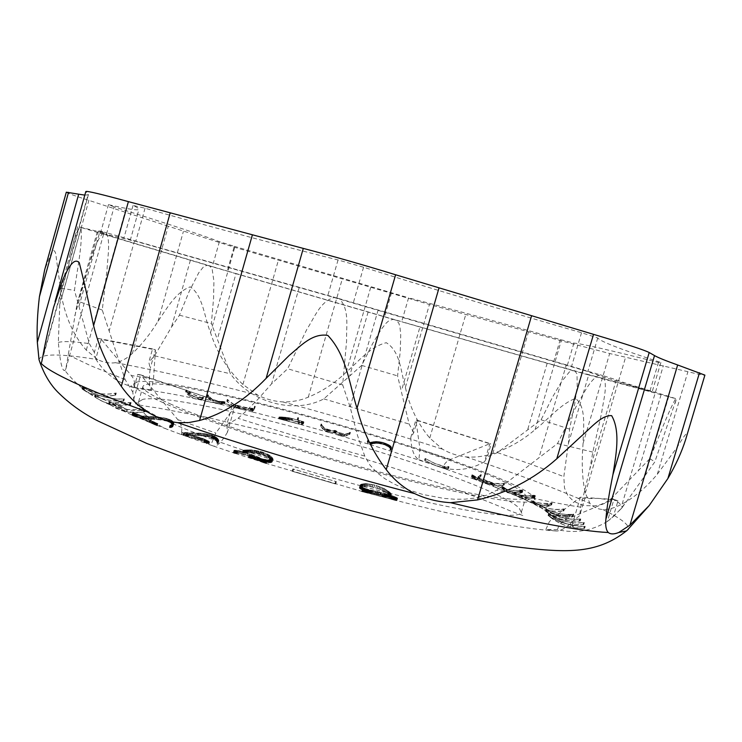 <?xml version="1.0" encoding="UTF-8"?>
<svg xmlns="http://www.w3.org/2000/svg" width="742" height="742" viewBox="0 0 742 742"><rect width="100%" height="100%" fill="white"/><g stroke="black" fill="none" stroke-linecap="round" stroke-linejoin="round"><path stroke-width="0.56" stroke-dasharray="3.71 2.78" d="M207.788 441.509L209.532 442.093L208.298 440.896L202.427 438.299L186.298 433.903L205.061 439.561L207.732 441.267L207.148 443.744L201.184 440.479L185.788 436.166L207.092 443.79L207.732 441.555M234.296 246.298L408.592 297.811L401.682 321.676L227.275 271.006L234.296 246.298L219.4 241.688C203.41 235.52 168.313 223.926 114.11 206.888L106.282 234.824L100.504 232.997L135.758 241.308L327.788 295.678L587.831 371.547C590.845 373.143 612.289 379.895 652.172 391.795L566.387 368.57L401.682 321.676M114.11 206.888L108.443 204.644C127.763 209.105 137.929 210.672 138.949 209.346C139.171 208.706 137.214 207.398 133.068 205.413L145.052 208.233C217.591 228.731 281.914 245.973 338.037 259.969L363.571 267.241C430.889 288.443 503.54 310.277 581.505 332.722L597.746 337.972C600.222 341.413 621.267 349.584 660.89 362.486L658.451 362.439C609.442 350.029 581.255 343.583 573.891 343.11L560.247 339.548C500.025 322.473 449.476 308.561 408.592 297.811M685.664 439.477C689.68 426.483 682.204 439.199 676.852 447.676L657.301 474.268C646.161 487.513 634.447 497.418 622.167 503.994C615.146 507.788 608.737 509.643 602.931 509.559C597.495 509.123 593.173 507.083 589.973 503.438L585.327 493.105C582.22 479.499 581.468 462.925 583.073 443.382C583.184 428.533 586.746 407.006 575.532 398.445C560.887 403.694 548.69 419.007 535.075 429.637C522.424 440.507 508.326 448.483 492.79 453.557C483.923 456.506 475.001 457.619 466.013 456.896C457.462 455.876 449.643 453.306 442.566 449.198L429.766 438.049C417.709 423.682 409.575 406.783 405.392 387.352C400.745 372.512 400.763 351.717 386.304 342.702C369.739 346.894 358.581 361.567 346.264 372.15C335.069 382.983 322.408 391.322 308.292 397.165C300.25 400.55 291.754 402.145 282.813 401.923C274.252 401.385 265.988 399.187 258.03 395.338L242.912 384.477C227.775 370.147 216.979 352.858 210.515 332.62C204.263 317.242 203.132 295.502 190.258 286.848C175.65 292.144 166.82 308.607 158.009 321.295C150.116 334.15 141.592 344.835 132.428 353.368L168.276 226.236L234.75 247.336L429.442 304.48L561.221 340.819L609.664 353.517L687.908 371.705C698.788 374.395 704.455 375.535 704.9 375.127M168.276 226.236L88.892 200.368C74.228 195.656 66.697 192.939 66.307 192.206M84.811 195.109L88.391 194.794L85.822 191.51M391.488 292.914L384.597 316.751M560.247 339.548L552.827 364.758M573.891 343.11L566.387 368.57M658.451 362.439L649.862 391.303M660.89 362.486L652.172 391.795M597.746 337.972L587.831 371.547M581.505 332.722L571.488 366.678M363.571 267.241L353.266 303.005M338.037 259.969L327.788 295.678M145.052 208.233L135.758 241.308M133.068 205.413L123.905 238.061M108.443 204.644L100.504 232.997M219.4 241.688L212.333 266.619L106.282 234.824M607.355 521.478C591.513 531.003 574.92 533.721 557.576 529.621C558.605 524.928 561.694 521.441 566.832 519.168L613.903 499.449L618.003 500.794L613.291 516.608L607.355 521.478L613.903 499.449L580.374 497.205L552.141 518.816L549.312 521.784L545.843 529.575L556.992 531.059C562.269 530.205 567.741 526.774 573.399 520.754L579.697 515.551L584.715 498.633L580.374 497.205L573.399 520.754M557.576 529.621L545.843 529.575M618.003 500.794L597.7 498.364L584.715 498.633M410.78 437.511C411.263 449.327 413.953 456.72 418.859 459.715L419.991 449.216L415.863 420.028L417.329 420.26L413.693 432.781L410.78 437.511L415.863 420.028L489.803 443.735L450.719 459.4C446.461 461.199 443.92 464.019 443.104 467.85L443.688 467.979L444.133 466.328L434.432 463.36L425.249 458.51L435.276 463.648L445.961 467.293L448.669 466.542L448.984 466.941L446.814 467.59L444.17 466.328L443.688 467.979L369.386 444.347L367.782 441.898L367.244 441.954L368.496 444.078L376.203 443.039L383.549 444.3L389.689 447.231L390.988 448.891L390.682 450.153L389.94 449.94L389.921 448.177L388.4 446.665L382.547 444.143L376.259 443.271L369.386 444.347M417.329 420.26L491.148 443.929L489.803 443.735L484.545 461.7C471.94 469.037 458.76 471.216 445.024 468.258L445.497 466.607M418.859 459.715L443.104 467.85M484.545 461.7L487.383 456.784L491.148 443.929M95.746 359.007C104.65 373.411 117.347 382.872 133.857 387.361C135.313 383.419 134.469 379.468 131.306 375.508L101.264 339.382L98.287 338.398L94.336 352.459L95.746 359.007L101.264 339.382L155.44 349.853L153.492 379.106L151.368 389.986C149.151 387.658 148.762 380.46 150.199 368.403L148.808 362.207L152.564 348.907L155.44 349.853L150.199 368.403M133.857 387.361L151.368 389.986M98.287 338.398L152.564 348.907M227.442 432.261C221.886 441.787 217.276 446.396 213.622 446.109L210.821 445.117L215.866 433.078L234.722 406.737L232.005 406.338L226.764 424.712L227.442 432.261L234.722 406.737L140.665 374.858L177.82 419.675C181.716 424.572 182.745 429.488 180.918 434.413L166.384 429.006C152.453 422.662 141.564 412.802 133.718 399.428L132.762 392.064L137.752 374.376L140.665 374.858L133.718 399.428M180.918 434.413L181.475 434.617L182.115 432.4L183.46 432.883L182.82 435.1L185.639 436.111L186.298 433.903M210.821 445.117L208.799 444.402L209.448 442.167M186.446 433.959L185.788 436.166M232.005 406.338L186.78 390.487L137.752 374.376M132.428 353.368C127.225 358.312 121.567 361.419 115.474 362.69C109.63 363.561 103.75 362.55 97.823 359.647L86.295 350.15C74.348 336.729 66.177 319.153 61.771 297.421L56.299 258.068C55.826 251.723 54.407 249.414 52.042 251.139L44.641 269.93M549.924 516.877C556.083 521.709 562.946 525.058 570.533 526.931L572.694 527.182L572.379 525.011L570.208 524.492C562.89 523.407 556.129 520.782 549.924 516.608L549.173 516.182L549.924 516.877L550.499 514.948L549.748 514.252L550.499 514.688C556.639 518.834 563.401 521.468 570.774 522.581L572.945 523.101L573.269 525.234L571.108 524.984C563.577 523.147 556.704 519.799 550.499 514.948M572.694 527.182L573.269 525.234L572.694 527.182M548.663 513.371L549.414 514.141C559.607 522.479 571.247 526.579 584.344 526.449L573.445 525.484L573.037 522.86L583.481 522.628C570.96 523.963 559.607 521.042 549.414 513.872L548.663 513.371L548.088 515.3L548.848 515.792C559.041 522.962 570.394 525.874 582.915 524.538L572.472 524.779L572.861 527.432L583.759 528.406C570.672 528.527 559.032 524.409 548.839 516.07L548.069 515.338L548.7 513.381M584.214 522.563L583.676 524.464M584.297 522.563L583.787 524.492M584.631 528.313L585.225 526.366L584.631 528.332M584.548 528.35L585.123 526.393L584.52 528.36M548.635 513.418L548.069 515.291M476.856 479.286L473.526 478.933L472.097 477.162L479.694 481.224L491.788 484.869L476.856 479.286L477.347 477.616L493.068 483.135L480.259 479.555L472.589 475.464L474.036 477.254L477.347 477.616M613.291 516.608L620.637 509.095L628.131 499.32L654.815 461.914L676.435 398.806L668.774 396.395C636.432 386.703 618.949 381.175 616.314 379.802L602.829 375.6C608.394 384.412 603.265 400.559 601.651 412.84L592.821 452.11L589.779 469.352L580.661 507.185L579.697 515.551M566.304 364.897L339.177 298.636C349.918 309.312 346.06 327.111 346.597 340.968L342.674 384.913L350.113 406.959L357.523 435.517L364.758 456.061L369.924 465.067L376.862 472.543L384.913 478.701L393.724 483.803L403.101 488.069L422.801 494.469L443.605 498.346L454.373 499.218L465.253 499.162L476.16 497.91L486.826 495.109L496.852 490.184L557.52 443.54L576.469 405.883C583.314 394.781 589.853 378.745 600.102 374.784L566.304 364.897L538.961 457.656M226.764 424.712L238.052 418.312L245.602 411.606L257.697 399.53L271.609 383.809L287.636 368.755L306.863 329.327C314.432 317.799 320.358 300.677 334.809 297.384L299.249 287.293L271.609 383.809M185.639 436.111L201.796 440.516L207.139 442.816L208.799 444.402M181.475 434.617L203.169 435.61L211.526 437.492L216.636 440.275L218.167 442.473L217.508 443.549L215.746 439.941L208.001 436.584L199.774 435.591L182.82 435.1M299.249 287.293L106.227 232.691C110.623 240.779 107.664 257.279 107.015 269.717L102.257 310.045L125.12 379.561L132.762 392.064M144.18 411.931C136.027 413.387 128.134 412.784 120.482 410.122L108.592 403.824L116.568 408.527L126.418 411.625L112.803 404.817L102.637 401.543L95.18 397.23C105.447 404.26 116.828 406.737 129.321 404.668L113.118 404.872L126.734 411.68L137.261 412.385L144.18 411.931L144.783 409.834L145.469 409.649L127.336 409.565L113.702 402.795L129.906 402.6C117.449 404.668 106.069 402.183 95.774 395.124L103.231 399.456L113.396 402.73L127.021 409.501L111.17 402.989C121.345 409.63 132.549 411.903 144.783 409.834M145.46 409.658L144.866 411.764L145.451 409.667M144.467 411.541L145.033 409.436M163.231 402.72C137.01 390.932 128.218 384.05 136.843 382.065C177.505 372.864 503.855 467.061 533.368 496.519C544.804 507.342 497.641 502.77 408.211 480.519C318.977 458.37 209.392 423.274 163.231 402.72M130.518 404.696L131.102 402.656M130.091 404.557L130.666 402.498L130.156 404.557M94.642 396.822L95.273 394.735L94.679 396.84M95.607 394.939L94.985 397.016M109.148 401.672L108.536 403.815M65.778 369.08L103.936 232.905L79.932 227.145C75.879 231.495 72.809 245.556 69.794 255.229L61.085 288.23L59.777 304.285L58.33 342.433C60.093 362.207 62.272 371.547 64.879 370.453L65.778 369.08L77.047 304.044L89.318 264.031C93.557 252.901 97.388 236.986 104.279 232.163L97.647 230.474L98.584 230.836L74.283 317.641M94.336 352.459L89.346 343.611L74.46 290.391C77.075 269.856 82.872 243.645 80.952 227.469L99.521 233.044L78.902 306.678M99.521 233.044L207.222 265.284L203.781 266.489L198.708 272.843L189.145 291.55L179.453 315.183L171.467 327.148L154.586 355.798L148.808 362.207M235.975 273.668L393.241 319.375L389.337 320.368L386.22 323.067L381.128 329.504L372.688 343.5L361.688 365.407L323.8 398.89C295.001 414.277 251.269 403.129 230.484 373.82L211.377 323.568L213.575 298.247L213.919 281.301L212.129 268.892L209.698 266.016L235.975 273.668L217.434 338.871M413.693 432.781L409.139 424.053L397.582 375.888L400.244 351.439L400.736 335.087L399.947 326.962L398.788 323.058L396.061 320.192L419.944 327.009L401.533 390.468M445.024 468.258L446.341 469.25L448.493 468.61L448.047 468.156L445.488 468.953L434.738 465.28L424.758 460.17L433.885 464.993M419.944 327.009L572.815 370.583L569.411 371.872L561.462 381.824L552.771 396.72L541.066 419.814L497.483 452.592L487.383 456.784M588.684 374.951L675.628 398.649C667.781 412.904 658.108 438.884 649.871 458.649L611.76 498.16L606.047 502.26L600.306 504.69L594.824 505.858L584.984 505.599L580.708 504.551L573.436 501.073L567.918 495.73L564.495 488.004L563.827 476.661L568.437 443.456L569.596 429.099L574.818 403.388L577.211 386.322L577.026 373.977L575.078 371.213L588.684 374.951L568.437 443.456M539.684 506.86L539.926 507.036C549.534 514.03 560.321 517.035 572.268 516.042L572.75 516.321C563.067 518.732 554.293 517.211 546.446 511.757L547.661 512.694C557.196 519.14 567.713 521.867 579.224 520.893L580.161 520.884L579.493 521.051C567.472 522.062 556.574 519.085 546.789 512.11L546.103 511.488C552.966 516.367 560.683 518.166 569.262 516.877L567.89 516.451C557.65 516.33 548.403 513.241 540.157 507.176L539.545 506.721L540.074 504.903L540.695 505.339C548.904 511.386 558.151 514.484 568.428 514.614L569.81 515.031C561.304 516.33 553.588 514.531 546.659 509.615L547.346 510.227C557.103 517.202 568.001 520.179 580.049 519.177L580.717 519.01L579.78 519.02C568.242 519.984 557.724 517.257 548.217 510.821L547.002 509.884C554.784 515.338 563.549 516.868 573.288 514.484L572.815 514.215C560.896 515.208 550.11 512.203 540.464 505.2L540.232 505.024M539.443 506.675L539.944 504.801L539.462 506.665M539.388 506.628L539.926 504.773L539.369 506.619M540.111 504.894L539.536 506.749L540.083 504.875M545.481 511.053L546.029 509.188M545.982 509.151L545.444 511.025M580.188 520.958L580.763 519.066L580.188 520.958M580.207 520.94L580.754 519.038M579.975 520.838L580.504 518.964M573.724 514.225L573.176 516.061L573.742 514.28M573.01 515.996L573.547 514.16M490.629 484.155L496.175 487.54C503.568 491.241 511.442 492.669 519.799 491.835L521.978 492.048L521.793 492.716C515.922 494.654 510.598 494.209 505.821 491.38L502.891 489.108L508.381 492.428C515.792 496.435 523.75 497.975 532.264 497.057L534.388 497.177L534.852 497.53L534.333 497.854C527.952 499.978 522.22 499.385 517.137 496.083L513.946 493.718L516.534 495.832C521.487 499.023 527.061 499.7 533.257 497.873L531.977 497.372C523.704 498.086 515.968 496.491 508.771 492.586L502.102 488.375L505.348 491.195C510.004 493.94 515.18 494.432 520.884 492.688L519.641 492.141C511.6 492.846 504.022 491.408 496.908 487.828L490.369 483.951L490.879 482.226L497.483 486.14C504.56 489.701 512.119 491.13 520.151 490.425L521.394 490.972C515.709 492.707 510.542 492.215 505.905 489.488L502.612 486.631L509.355 490.889C516.525 494.766 524.242 496.352 532.487 495.637L533.767 496.138C527.618 497.956 522.062 497.279 517.1 494.107L514.466 491.955L517.703 494.358C522.776 497.641 528.48 498.225 534.843 496.12L535.362 495.795L534.899 495.452L532.775 495.322C524.288 496.24 516.349 494.71 508.966 490.731L503.401 487.364L506.378 489.674C511.145 492.484 516.451 492.929 522.294 491L522.489 490.332L520.309 490.119C511.98 490.963 504.124 489.534 496.75 485.852L491.13 482.43M490.379 483.932L490.889 482.235M514.466 491.955L513.946 493.718L514.41 491.955M335.263 432.243L328.901 432.428C325.553 431.881 322.798 429.701 320.655 425.908L324.393 430.054L344.538 435.86L349.77 434.293C346.041 436.398 342.674 436.806 339.669 435.526L335.263 432.243L335.736 430.61L340.161 433.912C343.166 435.183 346.523 434.784 350.233 432.688L345.002 434.246L324.857 428.449L321.119 424.303C323.262 428.088 326.007 430.249 329.346 430.796L335.736 430.61M349.927 434.051L350.409 432.465L349.946 434.107M349.556 433.922L350.057 432.326L349.556 433.922M320.618 425.62L321.101 424.016L320.618 425.62M252.419 410.076L243.079 409.677C237.032 408.675 231.69 405.92 227.052 401.413L233.758 406.236L252.883 410.938L254.07 407.979L254.747 408.239L252.725 412.051L252.892 408.415L253.198 410.4L255.062 406.264L253.356 409.306L234.231 404.594L227.525 399.78C232.144 404.269 237.477 407.015 243.506 408.017L252.892 408.415M253.235 408.592L252.762 410.252L253.198 408.554M254.701 407.952L255.165 406.328M254.302 407.822L254.794 406.199L254.302 407.822M226.867 401.051L227.349 399.409L226.867 401.051M226.811 401.07L227.293 399.428L226.811 401.07M123.283 401.153L123.116 401.162C108.777 401.626 95.514 397.851 83.336 389.828L82.742 389.355C92.509 395.449 103.212 397.369 114.852 395.106L115.418 395.161C103.963 397.489 93.344 395.736 83.558 389.893L84.115 390.338C96.07 397.972 109.139 401.515 123.339 400.958L123.914 398.918C109.779 399.493 96.701 395.95 84.681 388.298L84.124 387.862C93.863 393.705 104.483 395.477 115.975 393.167L115.418 393.121C103.871 395.384 93.177 393.445 83.317 387.315L83.911 387.788C95.968 395.774 109.232 399.548 123.691 399.122L123.858 399.113M124.276 399.048L123.608 401.116M123.775 401.042L124.35 399.001L123.775 401.042M123.784 400.986L124.359 398.946L123.784 400.986M124.313 398.918L123.766 400.968M115.696 395.087L116.262 393.093L115.696 395.078M115.335 395.041L115.91 393.047L115.335 395.041M81.982 388.854L82.566 386.823M154.828 424.814L139.31 417.236L131.844 414.936L133.903 416.243L139.422 417.672L161.023 419.592L167.488 420.946L171.402 422.81L173.183 424.804L172.7 426.826L170.178 427.652L169.324 427.318L171.56 426.288L171.996 424.433L170.428 422.708L167.145 421.159L161.125 419.963L140.6 418.154L133.17 415.733L137.353 416.54L154.828 424.814L155.449 422.615L138.921 414.741L133.82 413.34L135.832 414.63L141.203 416.002L161.728 417.82L167.748 419.007L171.04 420.556L172.608 422.272L172.357 423.932L169.946 425.147L170.706 425.463L173.313 424.656L173.795 422.652L172.014 420.658L168.091 418.803L161.635 417.458L140.025 415.52L134.515 414.082L132.568 412.673L139.932 415.038L155.449 422.615M166.384 428.997L150.719 422.847L151.34 420.649M157.063 425.704L157.35 423.376L157.814 423.561L157.072 425.704M157.861 423.58L157.239 425.778L157.833 423.571M156.692 425.556L157.313 423.357M264.217 462.943L248.459 457.36L262.427 461.357L268.623 462.127L270.496 461.496L270.487 460.123L265.886 456.413L255.656 453.158L242.421 452.546L253.254 452.24L264.681 455.328L270.719 458.797L272.258 460.856L272.017 462.145L268.483 462.646L258.541 460.559L266.257 463.62L258.03 459.483L247.04 455.449L237.357 452.824L233.424 452.926L239.026 453.455L246.808 455.616L256.658 459.215L264.542 463.054L265.2 460.773L256.092 456.413L243.079 451.999L237.987 450.886L235.687 451.229L233.953 450.422L238.887 450.709L249.544 453.752L258.68 457.193L266.916 461.329L259.181 458.296L270.06 460.467L272.657 459.901L272.768 458.324L268.947 454.837L262.186 451.971L252.493 449.865L243.079 450.338L256.287 450.932L266.526 454.187L271.127 457.888L271.136 459.252L269.272 459.882L263.067 459.103L249.099 455.124L264.875 460.671M264.606 463.101L265.293 460.838M235.075 453.492L235.733 451.219L235.075 453.492M266.285 463.629L266.916 461.348M243.061 450.32L242.43 452.518M249.108 455.106L248.459 457.36L249.145 455.087M249.127 455.152L248.477 457.406L249.099 455.124M369.099 493.161L371.148 493.467L361.799 489.803L359.388 487.624L360.408 486.548L362.801 485.917L370.481 486.427L380.674 489.47L388.975 494.348L390.654 496.315L390.069 497.038L382.306 496.287L396.914 500.581L391.785 497.956L380.34 494.617L369.34 492.261L361.734 491.566L369.099 493.161L369.757 490.889L367.744 490.453L396.191 498.03L391.776 495.61L381.583 492.512L362.504 489.321L371.315 490.184L388.381 494.348L397.601 498.234L382.965 494.033L390.45 494.84L391.349 494.348L390.598 493.05L384.004 488.468L374.654 485.018L365.528 483.561L360.315 484.804L360.102 485.806L361.196 486.854L370.277 490.453L371.807 491.204L369.757 490.889M362.328 489.228L361.66 491.51L362.337 489.256M292.209 471.253L335.523 483.951L292.302 471.3L292.858 468.981L336.33 481.66L292.96 468.944L292.227 471.272M292.255 471.281L292.886 469L292.255 471.281M336.33 481.679L335.662 483.969L336.274 481.697M335.662 483.923L336.293 481.632M292.283 471.207L292.932 468.944M292.246 471.207L292.904 468.935L292.246 471.207M292.2 471.226L292.877 468.944L292.2 471.226M202.186 398.779L197.409 399.196C192.79 398.797 188.895 396.404 185.741 392.008L186.845 392.23C194.469 397.564 202.891 400.958 212.11 402.414L221.468 403.231L222.767 403.75L218.658 403.898C214.169 403.379 210.366 401.014 207.268 396.803L208.048 396.951C211.155 401.181 214.957 403.555 219.456 404.084L224.427 403.546L211.461 402.275L205.015 400.893L188.125 394.048L191.464 397.063L195.805 398.983L202.816 398.973L202.186 398.779L202.668 397.081L203.586 397.146L198.596 397.666L195.517 397.072L191.928 395.375L188.598 392.379L205.367 399.177L211.869 400.578L224.909 401.867L219.901 402.405C215.412 401.886 211.618 399.511 208.511 395.3L207.741 395.143C210.839 399.344 214.624 401.71 219.103 402.229L223.249 402.071L221.951 401.552L212.509 400.726C203.382 399.279 194.988 395.885 187.318 390.561L186.214 390.329C189.368 394.707 193.245 397.1 197.854 397.499L202.668 397.081M203.011 397.044L202.529 398.742L202.956 397.044M203.113 398.853L203.596 397.165L203.113 398.862M224.622 403.676L225.067 401.951M207.704 396.58L208.168 394.92L207.704 396.58M207.101 396.497L207.575 394.809M185.583 391.665L186.056 390.032M279.28 418.887L298.905 423.83L297.254 419.48L298.136 419.694C298.655 423.005 299.703 424.684 301.28 424.721L303.293 423.923L303.061 423.348L292.2 420.26L284.733 418.822L278.547 418.692L279.28 418.887L279.743 417.254L279.02 417.06L279.595 416.948L289.157 417.792L303.534 421.706L303.756 422.291L301.734 423.088C300.158 423.051 299.109 421.391 298.599 418.089L297.718 417.876L299.369 422.207L279.743 417.254M297.987 419.378L298.469 417.783L297.969 419.36M297.319 419.211L297.765 417.607M390.413 448.316L389.94 449.94L390.394 448.298L391.331 448.483L391.507 447.547L390.153 445.617L383.076 442.427L375.981 441.434L368.978 442.455L367.782 440.136L369.868 442.724L377.353 441.657L383.011 442.538L389.29 445.376L390.524 446.842L390.394 448.298M389.977 449.967L390.431 448.335L389.977 449.967M390.626 450.153L391.034 448.53M367.782 440.136L367.309 441.778L367.763 440.136M367.967 441.972L368.449 440.331L367.967 441.972M472.302 476.763L471.485 476.633L473.09 478.785C474.889 480.065 477.217 479.295 480.065 476.466L480.751 476.614L477.551 479.054L493.718 485.082L503.577 485.185C495.322 486.103 487.494 484.841 480.102 481.382L472.302 476.763L472.802 475.066L480.658 479.712C488.041 483.153 495.851 484.415 504.078 483.496L494.218 483.394L478.043 477.375L481.233 474.954L480.556 474.806C477.718 477.616 475.399 478.377 473.6 477.106L472.014 475.019L472.802 475.066M504.096 485.064L504.579 483.385M504.05 484.999L504.588 483.339M480.445 476.29L480.899 474.62M472.005 474.843L471.513 476.54L471.986 474.861M521.515 497.242L524.149 499.106C532.19 504.18 541.02 506.063 550.638 504.773L551.38 505.098C544.378 508.251 538.293 507.621 533.136 503.224L534.732 504.217C543.181 509.986 552.549 512.184 562.826 510.802L563.289 510.997C552.549 512.444 542.847 510.023 534.184 503.744L532.682 502.937C537.18 506.897 542.504 507.871 548.644 505.868L546.928 505.385C538.813 505.654 531.355 503.623 524.548 499.283L521.32 497.075L521.802 495.257L525.16 497.557C531.903 501.852 539.332 503.874 547.448 503.614L549.173 504.096C543.079 506.1 537.764 505.107 533.22 501.128L534.713 501.935C543.357 508.205 553.059 510.626 563.818 509.197L563.363 508.993C553.059 510.375 543.691 508.177 535.26 502.399L533.674 501.406C538.785 505.821 544.86 506.461 551.9 503.326L551.167 503.002C541.595 504.291 532.793 502.417 524.761 497.381L522.043 495.461M521.274 497.038L521.812 495.266M521.598 497.177L522.099 495.378M532.404 502.612L532.951 500.785L532.404 502.594M533.025 500.813L532.431 502.603L532.951 500.785M563.874 510.848L564.393 509.077M564.031 508.919L563.503 510.719L564.087 508.929M551.631 504.866L552.159 503.104L551.631 504.866M551.612 504.82L552.141 503.057L551.612 504.82M551.566 504.783L552.085 503.011L551.566 504.783M551.334 504.699L551.881 502.937L551.334 504.699M551.816 502.937L551.297 504.699L551.844 502.937M585.197 526.384L584.613 528.341L585.178 526.384M585.16 526.347L584.613 528.313L585.197 526.356M548.088 515.384L548.663 513.455M548.125 515.43L548.7 513.501M548.171 515.477L548.746 513.547M548.227 515.532L548.802 513.603M548.292 515.597L548.867 513.668M548.384 515.671L548.95 513.752M548.486 515.773L549.061 513.844M548.626 515.894L549.201 513.965M548.839 516.07L549.414 514.141M583.759 528.406L584.344 526.449M584.019 528.387L584.603 526.43M584.242 528.378L584.817 526.421M584.39 528.369L584.974 526.412M584.483 528.36L585.058 526.403M584.52 528.304L585.104 526.347M584.418 528.304L584.993 526.347M584.251 528.313L584.835 526.356M584.037 528.313L584.622 526.356M572.861 527.432L573.445 525.484M572.472 524.779L573.037 522.86M583.221 524.622L583.787 522.711M583.425 524.594L583.991 522.683M583.583 524.566L584.149 522.656M583.676 524.548L584.242 522.637M583.731 524.529L584.297 522.628M583.518 524.473L584.084 522.572M583.379 524.492L583.945 522.581M583.166 524.511L583.731 522.6M582.915 524.538L583.481 522.628M548.848 515.792L549.414 513.872M548.635 515.644L549.201 513.714M548.496 515.542L549.061 513.622M548.384 515.467L548.95 513.538M548.301 515.412L548.867 513.483M548.227 515.365L548.802 513.445M548.171 515.338L548.746 513.408M573.176 516.135L573.724 514.299L573.149 516.154M539.926 507.036L540.464 505.2M539.415 506.628L539.953 504.792M539.508 506.693L540.055 504.857M539.582 506.749L540.13 504.912M539.638 506.795L540.185 504.95M539.749 506.879L540.287 505.033M539.907 506.999L540.454 505.154M540.157 507.176L540.695 505.339M546.103 511.488L546.659 509.615M546.01 511.423L546.566 509.55M545.927 511.368L546.474 509.494M545.843 511.303L546.4 509.429M545.769 511.257L546.316 509.383M545.695 511.201L546.251 509.327M545.63 511.155L546.186 509.281M545.574 511.117L546.131 509.244L545.546 511.136M545.639 511.219L546.195 509.337M545.741 511.303L546.298 509.42M545.834 511.377L546.39 509.504M545.917 511.442L546.474 509.568M545.991 511.507L546.548 509.624M546.056 511.563L546.613 509.68M546.158 511.628L546.706 509.754M546.298 511.739L546.854 509.865M546.492 511.887L547.049 510.014M546.789 512.11L547.346 510.227M579.493 521.051L580.049 519.177M579.799 521.014L580.355 519.14M579.994 520.986L580.541 519.112M580.105 520.967L580.661 519.094M580.161 520.958L580.717 519.085M580.161 520.884L580.717 519.01M580.105 520.856L580.661 518.983M580.049 520.847L580.606 518.973M580.003 520.838L580.559 518.964M579.882 520.838L580.439 518.964M579.743 520.847L580.3 518.973M579.539 520.865L580.096 518.992M579.224 520.893L579.78 519.02M572.75 516.321L573.288 514.484M572.87 516.284L573.408 514.447M572.972 516.246L573.51 514.41M573.047 516.209L573.594 514.373M573.112 516.182L573.659 514.345M573.121 516.024L573.668 514.197M573.065 516.005L573.612 514.169M572.982 515.996L573.52 514.16M572.907 515.996L573.455 514.16M572.778 516.005L573.316 514.169M572.574 516.015L573.112 514.187M572.268 516.042L572.815 514.215M533.424 503.187L533.962 501.369L533.062 500.98L532.533 502.788M521.728 497.409L522.247 495.628M521.394 497.14L521.914 495.359M521.32 497.075L521.839 495.294M521.311 497.038L521.839 495.257M521.385 497.066L521.904 495.285M521.468 497.103L521.988 495.322M521.533 497.14L522.062 495.359M521.626 497.196L522.145 495.415M521.682 497.233L522.201 495.452M521.784 497.307L522.303 495.526M521.932 497.428L522.461 495.637M522.155 497.585L522.674 495.804M532.682 502.937L533.22 501.128M532.626 502.891L533.164 501.073M532.58 502.835L533.108 501.026M532.496 502.751L533.025 500.943M532.459 502.714L532.997 500.906M532.441 502.686L532.969 500.869M532.413 502.659L532.951 500.841M532.533 502.64L533.071 500.831M532.589 502.668L533.127 500.859M532.654 502.705L533.192 500.887M532.728 502.742L533.266 500.933M532.802 502.788L533.34 500.971M532.969 502.881L533.507 501.073M533.118 502.974L533.646 501.165M533.238 503.057L533.776 501.249M533.34 503.132L533.878 501.314M533.498 503.243L534.036 501.425M533.591 503.308L534.129 501.49M533.73 503.41L534.268 501.592M533.915 503.549L534.453 501.731M534.184 503.744L534.713 501.935M563.289 510.997L563.818 509.197M563.558 510.95L564.087 509.151M563.725 510.923L564.254 509.123M563.818 510.895L564.356 509.095M563.846 510.821L564.384 509.021M563.772 510.784L564.31 508.984M563.688 510.756L564.217 508.956M563.605 510.737L564.143 508.929M563.428 510.728L563.966 508.929M563.299 510.737L563.837 508.938M563.104 510.756L563.642 508.956M562.826 510.802L563.363 508.993M551.38 505.098L551.9 503.326M551.464 505.052L551.983 503.28M551.529 505.005L552.048 503.234M551.575 504.968L552.104 503.197M551.612 504.931L552.131 503.159M551.473 504.736L552.002 502.974M551.399 504.718L551.927 502.946M551.232 504.708L551.751 502.937M551.102 504.718L551.631 502.946M550.916 504.736L551.436 502.965M550.638 504.773L551.167 503.002M501.88 488.338L502.39 486.594L501.861 488.366M490.499 484.053L491 482.328M490.416 483.988L490.926 482.263M490.406 483.932L490.916 482.207M490.471 483.942L490.972 482.217M490.583 483.969L491.083 482.244M490.694 484.007L491.204 482.281M490.787 484.044L491.297 482.319M490.861 484.081L491.371 482.356M490.916 484.109L491.427 482.383M490.972 484.146L491.482 482.421M491.056 484.201L491.566 482.476M491.176 484.276L491.686 482.55M491.334 484.387L491.844 482.662M502.288 488.876L502.798 487.132M502.102 488.7L502.612 486.956M501.982 488.57L502.492 486.826M501.907 488.477L502.417 486.733M501.87 488.412L502.38 486.669M501.917 488.329L502.427 486.585M501.991 488.347L502.501 486.604M502.102 488.375L502.612 486.631M502.26 488.44L502.77 486.696M502.455 488.524L502.965 486.78M502.649 488.616L503.159 486.873M502.826 488.718L503.345 486.975M503.002 488.811L503.512 487.067M503.169 488.913L503.679 487.169M503.336 489.024L503.846 487.281M503.53 489.154L504.041 487.411M503.744 489.312L504.254 487.568M503.985 489.488L504.504 487.744M504.291 489.711L504.801 487.967M514.03 493.875L514.549 492.113M513.946 493.792L514.466 492.029M513.909 493.745L514.429 491.983M514.011 493.745L514.531 491.983M514.132 493.81L514.651 492.039M514.234 493.857L514.753 492.094M514.28 493.894L514.8 492.132M514.392 493.959L514.911 492.187M514.466 494.005L514.985 492.243M514.512 494.042L515.031 492.271M514.558 494.07L515.078 492.308M514.605 494.107L515.124 492.336M514.67 494.153L515.189 492.391M514.744 494.218L515.263 492.456M514.846 494.302L515.365 492.54M514.967 494.404L515.486 492.632M534.333 497.854L534.843 496.12M534.546 497.78L535.056 496.046M534.685 497.706L535.195 495.971M534.778 497.641L535.288 495.906M534.834 497.585L535.344 495.851M534.852 497.53L535.362 495.795M534.843 497.474L535.353 495.739M534.797 497.409L535.307 495.675M534.713 497.335L535.223 495.6M534.574 497.261L535.084 495.526M534.388 497.177L534.899 495.452M534.194 497.112L534.704 495.387M534.008 497.066L534.518 495.331M533.832 497.029L534.342 495.304M533.665 497.01L534.175 495.276M533.498 496.992L534.008 495.266M533.312 496.992L533.823 495.257M533.108 496.992L533.619 495.257M532.877 497.001L533.387 495.266M532.598 497.019L533.108 495.294M532.264 497.057L532.775 495.322M521.793 492.716L522.294 491M522.006 492.632L522.516 490.916M522.155 492.558L522.665 490.842M522.257 492.493L522.758 490.777M522.312 492.438L522.822 490.722M522.34 492.373L522.85 490.666M522.34 492.317L522.85 490.61M522.312 492.261L522.813 490.545M522.247 492.196L522.748 490.481M522.136 492.122L522.646 490.416M521.978 492.048L522.489 490.332M521.774 491.965L522.275 490.249M521.57 491.9L522.071 490.184M521.376 491.844L521.876 490.137M521.19 491.816L521.691 490.1M521.005 491.798L521.515 490.082M520.819 491.779L521.329 490.072M520.615 491.779L521.125 490.063M520.392 491.779L520.893 490.072M520.123 491.798L520.634 490.091M519.799 491.835L520.309 490.119M480.51 476.29L481.002 474.63L480.538 476.29M480.788 476.392L481.28 474.732L480.807 476.41M342.656 435.35L326.257 430.629L325.061 430.666L329.448 432.577L333.631 432.345L335.848 432.985L339.122 435.368L343.685 436.027L342.656 435.35L343.119 433.745L344.279 434.348L339.613 433.745L336.321 431.352L334.095 430.712L329.893 430.954L325.441 428.922L343.119 433.745M472.153 476.707L472.654 475.001M472.422 476.828L472.923 475.121M472.543 476.883L473.034 475.186M472.645 476.939L473.146 475.242M472.747 477.004L473.248 475.297M472.858 477.069L473.359 475.372M472.979 477.152L473.479 475.455M473.127 477.245L473.619 475.548M473.322 477.384L473.823 475.687M503.577 485.185L504.078 483.496M503.781 485.147L504.272 483.459M503.939 485.12L504.43 483.432M504.031 485.092L504.532 483.404M503.976 484.962L504.477 483.274M503.92 484.943L504.412 483.255M503.874 484.934L504.365 483.246M503.837 484.925L504.328 483.237M503.781 484.925L504.272 483.237M503.697 484.916L504.198 483.228M503.577 484.916L504.078 483.228M503.41 484.925L503.911 483.237M503.215 484.943L503.716 483.255M493.718 485.082L494.218 483.394M477.551 479.054L478.043 477.375M480.751 476.614L481.233 474.954M480.797 476.549L481.28 474.889M480.816 476.485L481.298 474.824M480.816 476.438L481.298 474.778M480.77 476.373L481.261 474.713M480.742 476.355L481.224 474.695M480.686 476.336L481.168 474.676M480.593 476.308L481.076 474.648M480.872 474.63L480.38 476.29L480.89 474.63M480.334 476.308L480.816 474.648M480.259 476.345L480.742 474.685M480.157 476.401L480.649 474.741M480.065 476.466L480.556 474.806M471.522 476.716L472.014 475.019M471.485 476.633L471.986 474.936M471.476 476.587L471.977 474.889M471.541 476.531L472.042 474.834M471.587 476.531L472.088 474.824M471.652 476.54L472.153 474.834M471.736 476.559L472.237 474.852M471.856 476.596L472.348 474.889M472.005 476.642L472.496 474.945M448.465 468.415L448.956 466.737L448.446 468.387M425.296 458.528L424.758 460.17M425.11 458.5L424.572 460.188M425.055 458.556L424.572 460.207M424.86 460.457L425.342 458.797M425.027 460.559L425.509 458.908M424.73 460.365L425.212 458.704M424.647 460.3L425.129 458.639M424.6 460.253L425.083 458.593M424.665 460.161L425.147 458.5M424.721 460.17L425.203 458.51M424.86 460.207L425.342 458.547M424.925 460.235L425.416 458.575M425.036 460.29L425.518 458.63M425.175 460.365L425.667 458.704M425.305 460.439L425.787 458.779M447.714 468.119L448.205 466.44M447.769 468.109L448.261 466.43M447.843 468.109L448.335 466.43M447.908 468.119L448.4 466.44M447.955 468.128L448.446 466.449M447.992 468.137L448.483 466.458M448.539 466.477L448.047 468.156L448.511 466.468M448.094 468.183L448.585 466.505M448.177 468.221L448.669 466.542M448.242 468.258L448.734 466.579M448.326 468.304L448.808 466.625M448.4 468.36L448.891 466.681M448.993 466.774L448.502 468.452L448.975 466.755M448.52 468.49L449.012 466.811M448.53 468.527L449.021 466.848M448.53 468.573L449.012 466.894M448.493 468.61L448.984 466.941M444.458 468.248L444.94 466.597M389.921 449.893L390.394 448.27M390.004 449.977L390.468 448.353M390.042 449.995L390.515 448.372M390.116 450.023L390.589 448.4M390.236 450.06L390.709 448.446M390.338 450.097L390.811 448.474M390.403 450.116L390.876 448.493M390.487 450.134L390.96 448.511M390.533 450.144L391.006 448.52M390.682 450.153L391.145 448.53M390.737 450.144L391.21 448.52M390.811 450.125L391.275 448.502M390.858 450.097L391.331 448.483M390.96 449.902L391.433 448.289M391.025 449.671L391.498 448.057M391.053 449.42L391.526 447.806M391.043 449.16L391.507 447.547M390.988 448.891L391.451 447.278M390.886 448.622L391.359 447.009M390.746 448.353L391.219 446.74M390.57 448.094L391.043 446.48M390.357 447.834L390.83 446.22M390.107 447.574L390.57 445.97M389.689 447.231L390.153 445.617M389.225 446.879L389.689 445.274M388.715 446.536L389.179 444.922M388.149 446.192L388.613 444.588M387.528 445.859L387.992 444.254M386.851 445.534L387.315 443.929M386.118 445.219L386.582 443.605M385.321 444.903L385.784 443.299M384.467 444.597L384.931 442.993M383.549 444.3L384.013 442.696M382.612 444.031L383.076 442.427M381.703 443.79L382.176 442.186M380.832 443.586L381.295 441.982M379.987 443.419L380.451 441.815M379.181 443.289L379.644 441.685M378.392 443.178L378.856 441.573M377.641 443.104L378.105 441.499M376.908 443.057L377.372 441.453M376.203 443.039L376.667 441.434M375.517 443.039L375.981 441.434M374.831 443.067L375.294 441.462M374.181 443.113L374.645 441.509M373.578 443.178L374.042 441.573M373.022 443.262L373.486 441.657M372.503 443.364L372.966 441.759M372.02 443.484L372.493 441.87M371.594 443.605L372.057 441.991M371.204 443.744L371.668 442.13M370.87 443.874L371.334 442.26M370.573 444.022L371.037 442.399M367.244 441.954L367.717 440.321M367.225 441.87L367.698 440.238M367.234 441.824L367.707 440.182M367.253 441.787L367.726 440.154M367.364 441.787L367.837 440.145M367.466 441.805L367.939 440.164M367.624 441.852L368.097 440.21M367.782 441.898L368.255 440.256M367.884 441.935L368.366 440.294M367.939 441.954L368.422 440.321M367.986 441.982L368.459 440.34M368.013 442.009L368.486 440.368M368.051 442.056L368.533 440.414M368.097 442.121L368.57 440.479M368.134 442.213L368.607 440.572M371.417 444.31L371.881 442.696M371.696 444.18L372.159 442.557M372.02 444.041L372.484 442.427M372.391 443.901L372.855 442.288M372.799 443.772L373.272 442.158M373.263 443.642L373.736 442.037M373.773 443.53L374.237 441.917M374.33 443.428L374.793 441.824M374.933 443.354L375.396 441.75M375.573 443.299L376.046 441.694M376.259 443.271L376.732 441.666M376.89 443.271L377.353 441.657M377.539 443.289L378.003 441.685M378.207 443.336L378.68 441.722M378.902 443.401L379.366 441.796M379.598 443.503L380.071 441.889M380.321 443.623L380.785 442.009M381.054 443.772L381.518 442.158M381.796 443.939L382.26 442.334M382.547 444.143L383.011 442.538M383.317 444.365L383.781 442.761M384.096 444.616L384.56 443.011M384.838 444.875L385.302 443.271M385.543 445.154L386.007 443.549M386.202 445.441L386.665 443.827M386.823 445.729L387.287 444.124M387.389 446.035L387.862 444.43M387.918 446.35L388.381 444.736M388.4 446.665L388.864 445.052M388.827 446.981L389.29 445.376M389.207 447.305L389.671 445.701M389.494 447.602L389.967 445.988M389.736 447.89L390.209 446.276M389.921 448.177L390.385 446.563M390.051 448.456L390.524 446.842M390.134 448.725L390.607 447.111M390.181 448.984L390.644 447.37M390.171 449.225L390.644 447.612M390.134 449.457L390.607 447.843M390.051 449.671L390.524 448.047M389.94 449.847L390.413 448.233M320.989 425.685L321.453 424.09L321.026 425.704M282.609 418.85L290.753 419.944L302.458 423.645L300.464 424.498L279.725 419.026L282.609 418.85L283.082 417.208L280.198 417.394L300.918 422.875L302.829 422.142L301.465 421.113L291.226 418.303L283.082 417.208M300.464 424.498L279.715 418.952L280.226 417.301M280.124 417.366L279.641 418.98L280.114 417.347M335.096 432.187L335.57 430.555M335.393 432.298L335.866 430.657M335.495 432.345L335.968 430.703M335.588 432.391L336.061 430.75M335.672 432.428L336.135 430.796M335.746 432.484L336.219 430.842M335.82 432.54L336.284 430.907M335.885 432.605L336.358 430.972M335.968 432.697L336.441 431.065M349.77 434.293L350.233 432.688M349.862 434.218L350.326 432.623M349.918 434.153L350.382 432.558M349.881 434.014L350.345 432.419M349.862 434.005L350.326 432.41M349.816 433.987L350.28 432.382M349.714 433.949L350.168 432.354M349.64 433.931L350.103 432.336M349.51 433.922L349.974 432.317M349.445 433.931L349.909 432.326M349.361 433.94L349.825 432.345M349.259 433.977L349.723 432.373M349.148 434.024L349.612 432.419M344.538 435.86L345.002 434.246M324.393 430.054L324.857 428.449M321.323 426.01L321.787 424.405M321.249 425.908L321.713 424.303M321.184 425.825L321.638 424.22M321.119 425.769L321.574 424.164M321.063 425.732L321.527 424.127M320.952 425.667L321.407 424.072M320.878 425.648L321.342 424.044M320.776 425.62L321.23 424.016M320.72 425.611L321.184 424.007M320.692 425.611L321.156 424.007M320.609 425.63L321.073 424.025M320.6 425.658L321.063 424.053M320.6 425.713L321.063 424.109M320.618 425.797L321.073 424.192M320.655 425.908L321.119 424.303M333.696 432.048L334.169 430.406M333.817 432.011L334.29 430.379M333.919 431.992L334.392 430.36M334.011 431.983L334.484 430.351M334.104 431.983L334.577 430.351M334.197 431.983L334.67 430.351M334.299 432.002L334.772 430.36M334.419 432.011L334.883 430.379M334.549 432.039L335.022 430.406M334.716 432.085L335.189 430.443M334.911 432.132L335.384 430.499M280.179 417.31L279.066 417.023L278.63 418.646M251.148 410.549L234.76 406.699L243.589 409.788L252.28 410.595L252.206 411.912L252.781 411.337L251.148 410.549L251.621 408.916L253.245 409.705L252.679 410.27L252.753 408.935L244.016 408.128L235.223 405.058L251.621 408.916M283.156 418.859L283.63 417.217M282.108 418.84L282.581 417.199M281.654 418.831L282.118 417.199M281.237 418.84L281.71 417.199M280.866 418.85L281.339 417.208M280.55 418.859L281.014 417.217M280.272 418.878L280.745 417.236M280.059 418.896L280.522 417.254M279.882 418.915L280.355 417.282M279.678 418.961L280.142 417.319M279.725 419.026L280.198 417.394M279.845 419.063L280.318 417.431M280.012 419.1L280.485 417.468M280.235 419.137L280.708 417.514M280.504 419.193L280.977 417.56M280.828 419.258L281.292 417.625M281.274 419.341L281.747 417.718M281.784 419.443L282.248 417.82M282.34 419.564L282.804 417.932M282.943 419.694L283.416 418.071M283.602 419.842L284.065 418.21M284.297 420L284.761 418.377M285.039 420.176L285.503 418.553M285.818 420.371L286.282 418.748M286.635 420.584L287.098 418.961M287.479 420.807L287.942 419.184M299.017 423.886L299.48 422.263M302.365 423.775L302.829 422.142M302.421 423.719L302.894 422.087M302.458 423.645L302.931 422.003M302.448 423.552L302.922 421.91M302.384 423.432L302.847 421.79M302.244 423.302L302.708 421.66M302.04 423.172L302.513 421.53M301.79 423.042L302.263 421.4M301.521 422.931L301.994 421.289M301.243 422.838L301.716 421.196M300.992 422.755L301.465 421.113M291.643 420.176L292.116 418.534M290.753 419.944L291.226 418.303M289.881 419.74L290.345 418.098M289.018 419.555L289.491 417.913M288.184 419.397L288.657 417.755M287.377 419.258L287.85 417.616M286.588 419.147L287.061 417.505M285.837 419.054L286.301 417.403M285.104 418.98L285.577 417.329M284.409 418.924L284.872 417.282M283.75 418.887L284.223 417.245M279.586 418.952L280.049 417.319M279.029 418.84L279.493 417.208M278.825 418.794L279.298 417.162M278.677 418.757L279.15 417.125M278.584 418.72L279.057 417.087M278.751 418.627L279.224 416.985M278.918 418.609L279.391 416.967M279.122 418.59L279.595 416.948M279.372 418.571L279.845 416.939M279.66 418.562L280.133 416.93M279.994 418.562L280.467 416.921M280.365 418.562L280.838 416.921M280.773 418.562L281.246 416.921M281.237 418.571L281.7 416.93M281.737 418.59L282.21 416.948M282.275 418.618L282.748 416.976M283.054 418.673L283.527 417.023M283.871 418.738L284.344 417.087M284.733 418.822L285.206 417.18M285.642 418.933L286.115 417.292M286.607 419.072L287.08 417.421M287.627 419.239L288.091 417.598M288.684 419.434L289.157 417.792M289.807 419.675L290.28 418.024M290.975 419.944L291.448 418.303M292.2 420.26L292.673 418.618M302.087 423.005L302.56 421.363M302.523 423.144L302.996 421.502M302.829 423.255L303.302 421.614M303.061 423.348L303.534 421.706M303.218 423.432L303.682 421.79M303.32 423.497L303.793 421.864M303.385 423.571L303.858 421.929M303.432 423.645L303.905 422.003M303.441 423.728L303.914 422.087M303.395 423.821L303.868 422.189M303.293 423.923L303.756 422.291M298.136 419.694L298.599 418.089M298.108 419.573L298.572 417.959M298.071 419.48L298.534 417.876M298.034 419.425L298.497 417.82M297.913 419.341L298.367 417.737M297.802 419.304L298.265 417.7M297.644 419.258L298.108 417.653M297.496 419.23L297.95 417.616M297.394 419.211L297.848 417.607M297.338 419.211L297.802 417.607M297.245 419.36L297.709 417.755M297.254 419.48L297.718 417.876M298.905 423.83L299.369 422.207M288.888 421.159L289.352 419.536M287.534 420.807L287.998 419.174M286.291 420.482L286.755 418.859M285.141 420.195L285.614 418.571M284.103 419.935L284.566 418.312M283.166 419.712L283.63 418.089M282.322 419.518L282.785 417.894M281.589 419.351L282.053 417.727M280.949 419.221L281.413 417.588M280.402 419.109L280.866 417.477M279.938 419.017L280.402 417.384M252.271 410.029L252.753 408.369M252.521 410.113L253.003 408.452M252.605 410.15L253.078 408.49M252.67 410.187L253.143 408.517M252.79 410.298L253.263 408.638M252.799 410.345L253.282 408.684M252.799 410.409L253.272 408.749M254.747 408.239L255.211 406.616M254.756 408.146L255.22 406.523M254.747 408.063L255.211 406.44M254.738 408.007L255.202 406.384M254.719 407.961L255.183 406.347M254.682 407.933L255.146 406.31M254.627 407.896L255.09 406.282M254.599 407.887L255.062 406.264M254.543 407.868L255.007 406.245M254.441 407.84L254.905 406.217M254.376 407.822L254.84 406.199M254.265 407.822L254.729 406.199M254.228 407.84L254.692 406.217M254.172 407.868L254.636 406.245M254.116 407.915L254.58 406.291M254.07 407.979L254.534 406.356M252.883 410.938L253.356 409.306M233.758 406.236L234.231 404.594M227.618 401.459L228.082 399.817M227.488 401.348L227.952 399.706M227.377 401.255L227.84 399.613M227.284 401.19L227.748 399.558M227.219 401.153L227.683 399.511M227.173 401.125L227.636 399.493M227.135 401.107L227.599 399.474M227.089 401.097L227.553 399.456M227.024 401.079L227.488 399.437M226.922 401.06L227.395 399.419M226.82 401.088L227.284 399.446M226.829 401.125L227.293 399.484M226.867 401.19L227.34 399.548M226.941 401.292L227.414 399.65M227.052 401.413L227.525 399.78M250.648 409.881L251.13 408.221M250.852 409.862L251.325 408.202M250.991 409.853L251.473 408.193M251.121 409.853L251.603 408.193M251.241 409.853L251.723 408.193M251.362 409.862L251.835 408.202M251.473 409.872L251.946 408.211M251.603 409.89L252.076 408.221M251.742 409.909L252.224 408.248M251.909 409.936L252.382 408.276M252.095 409.983L252.568 408.323M202.01 398.816L202.501 397.118M202.316 398.76L202.807 397.063M202.418 398.751L202.9 397.044M202.594 398.751L203.076 397.044M202.705 398.76L203.187 397.063M202.854 398.788L203.336 397.091M202.983 398.816L203.466 397.118M203.067 398.834L203.549 397.137M203.095 398.871L203.586 397.174M203.058 398.899L203.54 397.193M202.974 398.927L203.456 397.23M202.816 398.973L203.299 397.267M221.097 403.082L221.58 401.403M221.264 403.091L221.737 401.403M221.431 403.091L221.904 401.413M221.598 403.101L222.071 401.422M221.765 403.11L222.238 401.422M221.932 403.119L222.405 401.431M222.099 403.129L222.581 401.45M222.275 403.138L222.748 401.459M222.442 403.156L222.925 401.468M222.619 403.175L223.101 401.487M222.795 403.184L223.277 401.505M222.878 403.194L223.351 401.515M222.962 403.212L223.444 401.524M223.054 403.221L223.537 401.543M223.166 403.24L223.648 401.561M223.286 403.258L223.759 401.58M223.407 403.286L223.889 401.608M223.546 403.314L224.028 401.635M223.694 403.342L224.167 401.663M223.843 403.379L224.325 401.7M223.982 403.416L224.464 401.737M224.251 403.49L224.733 401.812M224.427 403.546L224.909 401.867M224.538 403.592L225.011 401.914M224.603 403.694L225.086 402.016M224.557 403.722L225.03 402.043M224.455 403.759L224.928 402.081M224.27 403.806L224.752 402.127M208.048 396.951L208.511 395.3M207.927 396.794L208.4 395.143M207.834 396.692L208.307 395.041M207.76 396.627L208.233 394.976M207.695 396.571L208.168 394.92M207.677 396.562L208.14 394.911M207.621 396.543L208.085 394.892M207.519 396.506L207.983 394.855M207.37 396.478L207.843 394.827M207.241 396.46L207.714 394.809M207.157 396.451L207.63 394.8M207.12 396.553L207.593 394.902M207.166 396.655L207.639 394.994M207.268 396.803L207.741 395.143M186.845 392.23L187.318 390.561M186.696 392.128L187.169 390.459M186.557 392.036L187.03 390.366M186.428 391.962L186.901 390.292M186.316 391.897L186.789 390.227M186.214 391.85L186.687 390.171M186.131 391.804L186.604 390.134M186.056 391.767L186.53 390.097M185.982 391.748L186.455 390.069M185.917 391.72L186.39 390.051M185.852 391.702L186.335 390.032M185.713 391.674L186.196 390.004M185.63 391.665L186.112 389.995M185.593 391.767L186.066 390.088M185.639 391.859L186.112 390.181M185.741 392.008L186.214 390.329M123.701 400.958L124.276 398.918L123.729 400.958M123.116 401.162L123.691 399.122M123.45 401.134L124.025 399.094M123.552 401.125L124.127 399.085M123.645 400.949L124.22 398.908M123.534 400.949L124.109 398.908M123.339 400.958L123.914 398.918M115.418 395.161L115.975 393.167M115.566 395.124L116.123 393.139M115.65 395.106L116.206 393.112M115.687 395.096L116.244 393.102M115.669 395.059L116.234 393.075M115.613 395.05L116.179 393.056M115.566 395.041L116.132 393.047M115.529 395.041L116.086 393.047M115.437 395.041L115.993 393.047M115.372 395.041L115.938 393.047M115.307 395.041L115.873 393.047M115.251 395.05L115.817 393.056M115.149 395.059L115.715 393.075M115.001 395.087L115.557 393.093M114.852 395.106L115.418 393.121M82.742 389.355L83.317 387.315M82.529 389.207L83.095 387.176M82.362 389.096L82.928 387.064M82.232 389.012L82.798 386.972M82.13 388.947L82.705 386.916L82.093 388.947M82.065 388.901L82.64 386.87M82.019 388.873L82.594 386.842L82.028 388.891M82.167 389.003L82.742 386.962M82.251 389.068L82.826 387.027M82.343 389.133L82.919 387.092M82.436 389.198L83.011 387.166M82.547 389.281L83.123 387.241M82.677 389.374L83.252 387.333M82.835 389.485L83.41 387.445M83.03 389.615L83.605 387.574M83.336 389.828L83.911 387.788M145.469 409.64L144.866 411.727M108.944 404L109.547 401.858L108.935 403.991M108.684 403.936L109.287 401.802M108.833 404.056L109.436 401.914M108.592 403.871L109.195 401.728M108.592 403.824L109.195 401.691M108.675 403.861L109.278 401.719M108.777 403.908L109.38 401.765M108.861 403.954L109.464 401.812M108.907 403.982L109.51 401.839M108.972 404.019L109.575 401.876M109.037 404.065L109.64 401.923M109.157 404.149L109.76 402.006M109.343 404.279L109.946 402.136M109.612 404.464L110.215 402.331M144.495 411.875L145.089 409.769M144.69 411.829L145.284 409.723M144.801 411.791L145.395 409.686M144.838 411.68L145.432 409.584M144.755 411.634L145.349 409.528M144.653 411.578L145.246 409.482M144.56 411.55L145.154 409.454M144.505 411.541L145.098 409.436M144.356 411.541L144.95 409.436M144.208 411.56L144.801 409.454M143.985 411.587L144.579 409.491M143.66 411.643L144.254 409.547M126.734 411.68L127.336 409.565M113.118 404.872L113.702 402.795M129.841 404.891L130.425 402.823M130.147 404.826L130.731 402.767M130.332 404.78L130.917 402.72M130.453 404.752L131.028 402.683M130.481 404.668L131.065 402.6M130.406 404.622L130.982 402.563M130.295 404.585L130.88 402.526M130.212 404.566L130.796 402.507M130.008 404.566L130.592 402.498M129.859 404.585L130.444 402.516M129.637 404.613L130.221 402.554M129.321 404.668L129.906 402.6M95.18 397.23L95.774 395.124M94.939 397.044L95.523 394.948M94.781 396.933L95.375 394.837M94.688 396.868L95.282 394.763M94.763 396.877L95.347 394.781M94.855 396.933L95.449 394.837M94.939 396.979L95.523 394.883M95.041 397.053L95.635 394.957M95.106 397.1L95.699 395.004M95.226 397.183L95.82 395.087M95.412 397.313L96.006 395.217M95.672 397.499L96.265 395.403M112.803 404.817L113.396 402.73M126.418 411.625L127.021 409.501M109.093 404.232L109.686 402.099M169.352 427.392L169.964 425.222L169.324 427.373M155.579 425.12L156.2 422.931M154.086 424.498L154.707 422.3M153.334 424.164L153.956 421.975M152.592 423.83L153.214 421.632M151.86 423.497L152.481 421.298M151.118 423.144L151.739 420.946M150.385 422.801L151.016 420.603M149.661 422.448L150.283 420.25M148.938 422.087L149.559 419.889M147.584 421.419L148.205 419.221M146.267 420.76L146.888 418.562M144.996 420.13L145.618 417.922M143.762 419.508L144.384 417.31M142.575 418.924L143.197 416.726M141.434 418.367L142.056 416.169M140.34 417.848L140.961 415.659M139.292 417.375L139.913 415.177M138.3 416.939L138.921 414.741M137.353 416.54L137.966 414.351M136.491 416.206L137.112 414.008M135.73 415.928L136.343 413.739M135.063 415.724L135.675 413.535M134.488 415.576L135.109 413.387M134.014 415.483L134.636 413.294M133.643 415.446L134.265 413.266M133.375 415.455L133.996 413.275M133.208 415.511L133.82 413.34M133.143 415.613L133.755 413.433M133.17 415.733L133.783 413.563M133.31 415.882L133.922 413.711M133.588 416.067L134.2 413.897M133.996 416.281L134.608 414.119M134.543 416.531L135.155 414.37M135.22 416.791L135.832 414.63M136.036 417.069L136.649 414.908M136.973 417.356L137.585 415.195M138.049 417.635L138.661 415.474M139.255 417.904L139.867 415.752M140.6 418.154L141.203 416.002M141.982 418.367L142.585 416.225M143.373 418.553L143.985 416.401M144.792 418.701L145.395 416.559M146.211 418.822L146.823 416.679M147.658 418.933L148.261 416.791M149.105 419.035L149.708 416.893M150.57 419.119L151.173 416.976M152.036 419.211L152.639 417.069M153.511 419.304L154.113 417.171M154.967 419.406L155.57 417.273M156.608 419.536L157.221 417.403M158.185 419.666L158.788 417.523M159.688 419.805L160.291 417.663M161.125 419.963L161.728 417.82M162.479 420.139L163.092 417.996M163.769 420.343L164.381 418.2M164.974 420.575L165.587 418.432M166.106 420.844L166.709 418.701M167.145 421.159L167.748 419.007M168.082 421.502L168.694 419.36M168.981 421.892L169.584 419.74M169.76 422.291L170.363 420.148M170.428 422.708L171.04 420.556M170.985 423.125L171.597 420.974M171.439 423.561L172.051 421.41M171.773 423.997L172.385 421.846M171.996 424.433L172.608 422.272M172.107 424.869L172.719 422.708M172.107 425.287L172.719 423.125M171.986 425.685L172.608 423.524M171.884 425.899L172.496 423.738M171.736 426.093L172.357 423.932M171.56 426.288L172.181 424.118M171.356 426.455L171.968 424.294M171.114 426.622L171.727 424.452M170.845 426.771L171.458 424.6M170.539 426.91L171.152 424.739M170.196 427.03L170.808 424.86M169.825 427.142L170.447 424.971M169.519 427.216L170.131 425.036M169.426 427.244L170.039 425.073M169.352 427.29L169.974 425.11M169.324 427.318L169.946 425.147M169.315 427.346L169.937 425.175M169.389 427.42L170.011 425.249M169.464 427.457L170.076 425.277M169.575 427.503L170.196 425.324M169.686 427.54L170.308 425.361M169.816 427.577L170.437 425.398M169.974 427.615L170.595 425.435M170.094 427.633L170.706 425.463M170.178 427.652L170.79 425.472M170.243 427.652L170.855 425.481M170.317 427.661L170.938 425.491M170.419 427.661L171.031 425.491M170.549 427.661L171.17 425.481M170.716 427.642L171.337 425.472M170.91 427.624L171.532 425.444M171.226 427.559L171.838 425.379M171.532 427.475L172.144 425.305M171.81 427.373L172.422 425.203M172.07 427.262L172.682 425.092M172.302 427.132L172.914 424.962M172.515 426.984L173.127 424.814M172.7 426.826L173.313 424.656M172.858 426.641L173.47 424.47M172.997 426.437L173.609 424.276M173.109 426.223L173.721 424.062M173.257 425.76L173.878 423.599M173.285 425.296L173.897 423.135M173.183 424.804L173.795 422.652M172.942 424.313L173.554 422.152M172.571 423.812L173.183 421.66M172.061 423.311L172.663 421.159M171.402 422.81L172.014 420.658M170.614 422.309L171.226 420.167M169.677 421.827L170.28 419.675M168.592 421.354L169.195 419.202M167.488 420.946L168.091 418.803M166.319 420.584L166.931 418.442M165.095 420.278L165.698 418.136M163.806 420.009L164.409 417.876M162.452 419.786L163.055 417.644M161.023 419.592L161.635 417.458M159.539 419.434L160.142 417.292M157.981 419.286L158.593 417.152M156.358 419.165L156.961 417.023M154.67 419.045L155.273 416.902M153.037 418.933L153.64 416.8M151.433 418.831L152.036 416.698M149.847 418.729L150.45 416.596M148.289 418.627L148.901 416.494M146.758 418.516L147.37 416.383M145.246 418.395L145.859 416.253M143.762 418.256L144.365 416.114M142.288 418.089L142.9 415.947M140.841 417.904L141.453 415.752M139.422 417.672L140.025 415.52M138.021 417.403L138.624 415.251M136.769 417.115L137.381 414.963M135.675 416.828L136.278 414.667M134.719 416.531L135.322 414.379M133.903 416.243L134.515 414.082M133.226 415.965L133.838 413.804M132.688 415.705L133.3 413.544M132.28 415.464L132.892 413.303M132.002 415.251L132.614 413.081M131.863 415.075L132.475 412.895M131.844 414.936L132.466 412.765M131.955 414.852L132.568 412.673M132.178 414.815L132.799 412.635M132.521 414.824L133.143 412.645M132.985 414.908L133.606 412.719M133.569 415.047L134.191 412.858M134.265 415.251L134.886 413.062M135.09 415.529L135.712 413.34M136.036 415.872L136.658 413.684M137.103 416.299L137.724 414.101M138.188 416.754L138.81 414.555M139.31 417.236L139.932 415.038M140.451 417.755L141.073 415.557M141.62 418.312L142.251 416.114M142.826 418.887L143.447 416.689M144.059 419.499L144.681 417.301M145.321 420.139L145.942 417.932M146.619 420.797L147.241 418.59M147.955 421.475L148.576 419.267M149.346 422.17L149.967 419.963M150.023 422.504L150.645 420.306M151.424 423.19L152.045 420.992M152.147 423.543L152.769 421.345M152.88 423.886L153.501 421.688M153.622 424.229L154.243 422.031M154.382 424.572L155.004 422.374M155.152 424.916L155.774 422.717M155.931 425.249L156.553 423.051M156.71 425.565L157.332 423.367L156.729 425.565M156.924 425.648L157.554 423.459L156.924 425.648M157.796 423.552L157.174 425.741L157.768 423.543M156.812 425.602L157.434 423.404M156.655 425.537L157.276 423.348M156.553 425.5L157.183 423.311M183.46 432.883L200.396 433.402L208.623 434.395L216.376 437.734L218.139 441.332L218.797 440.266L217.267 438.077L212.147 435.294L202.343 433.272L182.115 432.4M363.079 486.168L361.02 487.095L360.714 488.412L365.676 491.334L383.354 496.296L387.816 496.862L389.439 496.194L385.432 492.094L379.041 488.913L369.052 486.26L363.079 486.168L363.728 483.932L368.273 483.849L376.444 485.602L382.538 487.884L387.055 490.545L390.088 493.773L388.474 494.617L384.013 494.042L364.387 488.245L361.224 485.787L361.846 484.712L363.728 483.932M186.121 436.259L186.752 434.042M186.585 436.379L187.216 434.172M188.208 436.806L188.839 434.599M189.813 437.224L190.444 435.007M191.39 437.622L192.011 435.406M192.92 438.021L193.551 435.804M194.413 438.411L195.044 436.194M195.869 438.81L196.5 436.593M197.27 439.208L197.901 436.992M198.633 439.616L199.264 437.409M199.941 440.043L200.572 437.826M201.184 440.479L201.815 438.262M202.112 440.813L202.742 438.596M202.965 441.147L203.596 438.93M203.735 441.471L204.365 439.245M204.43 441.778L205.061 439.561M205.052 442.084L205.682 439.858M205.59 442.371L206.23 440.145M206.053 442.64L206.693 440.414M206.434 442.891L207.074 440.665M206.74 443.122L207.37 440.887M206.953 443.326L207.593 441.091M207.101 443.493L207.732 441.267M207.166 443.633L207.797 441.407M216.015 439.728L216.636 437.53M216.349 439.997L216.97 437.799M215.634 439.45L216.256 437.251M215.199 439.171L215.829 436.973M214.716 438.893L215.347 436.695M214.178 438.615L214.809 436.417M213.594 438.327L214.225 436.138M212.954 438.049L213.585 435.851M212.258 437.771L212.889 435.573M211.526 437.492L212.147 435.294M210.162 437.038L210.793 434.84M208.799 436.648L209.43 434.45M207.417 436.315L208.048 434.116M206.026 436.027L206.647 433.838M204.606 435.795L205.228 433.606M203.169 435.61L203.79 433.421M201.713 435.471L202.343 433.272M200.238 435.359L200.859 433.17M198.735 435.276L199.357 433.087M197.224 435.22L197.845 433.022M195.452 435.183L196.073 432.985M193.718 435.155L194.339 432.966M192.039 435.146L192.66 432.948M190.397 435.127L191.028 432.938M188.82 435.109L189.442 432.911M187.281 435.081L187.911 432.883M185.797 435.025L186.428 432.827M184.368 434.942L184.99 432.734M182.996 434.821L183.617 432.614M181.679 434.645L182.309 432.438M208.827 444.393L209.467 442.158M208.901 444.328L209.532 442.093M208.901 444.217L209.541 441.991M208.836 444.078L209.467 441.852M208.697 443.911L209.327 441.685M208.446 443.679L209.077 441.453M208.103 443.41L208.734 441.184M207.667 443.122L208.298 440.896M207.139 442.816L207.769 440.59M206.508 442.473L207.139 440.256M205.775 442.121L206.406 439.904M204.94 441.75L205.571 439.524M204.004 441.351L204.634 439.134M202.946 440.943L203.577 438.726M201.796 440.516L202.427 438.299M200.544 440.08L201.175 437.863M199.283 439.672L199.913 437.455M198.003 439.283L198.633 437.066M196.704 438.902L197.326 436.695M195.378 438.541L195.999 436.333M194.024 438.197L194.654 435.981M192.651 437.845L193.282 435.637M191.241 437.502L191.872 435.294M189.813 437.159L190.444 434.942M188.329 436.797L188.96 434.58M188.06 436.732L188.691 434.515M187.754 436.658L188.385 434.441M187.429 436.574L188.06 434.358M187.086 436.491L187.717 434.274M186.724 436.398L187.355 434.181M186.344 436.296L186.975 434.079M182.903 435.109L183.534 432.892M183.005 435.118L183.636 432.901M183.107 435.127L183.738 432.911M183.218 435.137L183.849 432.92M183.339 435.146L183.97 432.938M183.46 435.155L184.09 432.948M183.589 435.174L184.22 432.957M183.728 435.183L184.359 432.976M183.905 435.202L184.535 432.994M185.268 435.331L185.899 433.124M186.622 435.415L187.253 433.207M188.004 435.452L188.626 433.254M189.395 435.471L190.017 433.272M190.815 435.471L191.436 433.272M192.243 435.461L192.864 433.263M193.699 435.452L194.321 433.254M195.165 435.443L195.786 433.254M196.639 435.461L197.27 433.272M198.142 435.508L198.763 433.309M199.774 435.591L200.396 433.402M201.295 435.693L201.917 433.504M202.761 435.814L203.382 433.625M204.161 435.953L204.792 433.764M205.506 436.129L206.128 433.94M206.786 436.342L207.417 434.144M208.001 436.584L208.623 434.395M209.142 436.88L209.763 434.682M210.209 437.214L210.83 435.016M211.155 437.576L211.785 435.378M211.693 437.799L212.323 435.6M212.203 438.021L212.824 435.823M212.694 438.244L213.316 436.046M213.167 438.476L213.789 436.277M213.622 438.707L214.252 436.509M214.067 438.939L214.688 436.741M214.494 439.171L215.115 436.973M214.902 439.412L215.523 437.214M215.291 439.644L215.922 437.446M215.746 439.941L216.376 437.734M216.135 440.312L216.766 438.105M216.432 440.646L217.063 438.439M216.683 440.98L217.304 438.772M216.868 441.305L217.499 439.106M217.007 441.638L217.638 439.431M217.091 441.954L217.721 439.746M217.128 442.26L217.758 440.052M217.109 442.566L217.74 440.349M217.035 442.853L217.666 440.637M216.933 443.076L217.564 440.869M216.933 443.169L217.564 440.961M216.952 443.252L217.582 441.045M216.989 443.317L217.619 441.11M217.035 443.364L217.666 441.156M217.081 443.401L217.712 441.184M217.137 443.428L217.768 441.212M217.202 443.456L217.833 441.24M217.313 443.493L217.944 441.277M217.471 443.54L218.102 441.323M217.508 443.549L218.139 441.332L217.536 443.549M217.666 443.558L218.296 441.342M217.74 443.558L218.371 441.342M217.796 443.549L218.426 441.332M217.851 443.54L218.482 441.323M217.925 443.512L218.556 441.305M218.009 443.466L218.64 441.258M218.092 443.401L218.723 441.184M218.176 443.289L218.807 441.082M218.231 443.159L218.862 440.952M218.241 442.955L218.871 440.748M218.222 442.724L218.853 440.516M218.167 442.473L218.797 440.266M218.065 442.204L218.695 439.997M217.935 441.926L218.556 439.718M217.758 441.62L218.38 439.422M217.536 441.314L218.167 439.106M217.276 440.98L217.907 438.772M216.979 440.637L217.61 438.429M216.636 440.275L217.267 438.077M233.943 450.496L235.678 451.071L235.029 453.353M266.09 460.875L264.384 460.337L263.725 462.618M263.994 462.85L264.644 460.578M264.402 463.017L265.052 460.745M265.2 460.773L264.542 463.054L265.182 460.801M264.43 462.989L265.079 460.708M264.263 462.897L264.913 460.624M264.013 462.767L264.671 460.485M263.401 462.442L264.059 460.151M263.039 462.238L263.688 459.957M262.622 462.025L263.28 459.734M262.176 461.784L262.826 459.502M261.676 461.533L262.334 459.242M261.138 461.264L261.796 458.973M260.563 460.986L261.221 458.695M259.941 460.68L260.6 458.389M258.921 460.207L259.579 457.916M257.826 459.715L258.485 457.424M256.658 459.215L257.316 456.924M255.433 458.704L256.092 456.413M254.154 458.194L254.803 455.903M252.809 457.684L253.458 455.384M251.399 457.165L252.057 454.874M249.933 456.655L250.583 454.354M248.403 456.135L249.062 453.844M246.808 455.616L247.466 453.325M245.24 455.115L245.89 452.824M243.775 454.67L244.433 452.388M242.421 454.29L243.079 451.999M241.178 453.956L241.836 451.665M240.046 453.677L240.705 451.386M239.026 453.455L239.685 451.164M238.126 453.288L238.776 450.997M237.338 453.167L237.987 450.886M236.679 453.112L237.329 450.83M236.169 453.093L236.819 450.821M235.91 453.112L236.559 450.83M235.687 453.13L236.336 450.848M235.492 453.149L236.141 450.876M235.335 453.177L235.984 450.904M235.214 453.214L235.863 450.941M235.112 453.26L235.761 450.988M235.056 453.297L235.706 451.034M235.029 453.408L235.678 451.136M235.038 453.492L235.687 451.229M235.001 453.483L235.65 451.219M234.954 453.473L235.604 451.201M234.899 453.455L235.548 451.192M234.815 453.427L235.464 451.164M234.676 453.381L235.325 451.117M234.481 453.325L235.131 451.053M234.286 453.26L234.936 450.988M234.082 453.186L234.732 450.923M233.878 453.112L234.528 450.848M233.749 453.065L234.398 450.802M233.665 453.037L234.314 450.765M233.628 453.019L234.268 450.756M233.582 453L234.231 450.737M233.535 452.982L234.184 450.719M233.48 452.954L234.129 450.691M233.424 452.926L234.073 450.654M233.378 452.889L234.027 450.626M233.303 452.787L233.953 450.515M233.303 452.694L233.953 450.422M233.368 452.62L234.027 450.348M233.517 452.555L234.166 450.283M233.739 452.509L234.389 450.236M234.027 452.481L234.676 450.199M234.379 452.472L235.038 450.199M234.815 452.49L235.464 450.208M235.316 452.527L235.975 450.246M235.9 452.592L236.55 450.311M236.587 452.685L237.236 450.403M237.357 452.824L238.015 450.533M238.228 452.991L238.887 450.709M239.193 453.204L239.852 450.923M240.26 453.464L240.909 451.173M241.419 453.77L242.068 451.479M242.671 454.113L243.33 451.822M244.035 454.512L244.684 452.221M245.491 454.957L246.14 452.666M247.04 455.449L247.689 453.149M248.885 456.052L249.544 453.752M250.638 456.645L251.297 454.354M252.299 457.23L252.957 454.939M253.875 457.814L254.534 455.523M255.35 458.38L256.009 456.089M256.732 458.946L257.391 456.645M258.03 459.483L258.68 457.193M259.227 460.012L259.885 457.721M260.349 460.522L261.008 458.231M261.388 461.023L262.047 458.732M262.019 461.329L262.668 459.038M262.603 461.626L263.262 459.335M263.141 461.904L263.8 459.613M263.651 462.173L264.31 459.882M264.115 462.424L264.773 460.133M264.542 462.656L265.2 460.374M264.931 462.878L265.59 460.587M265.293 463.073L265.942 460.791M265.608 463.249L266.267 460.967M265.896 463.407L266.545 461.125M266.063 463.5L266.721 461.218M266.183 463.565L266.842 461.292M266.192 463.592L266.842 461.32M266.072 463.546L266.721 461.274M265.905 463.481L266.554 461.209M265.682 463.398L266.341 461.125M265.413 463.286L266.072 461.023M265.061 463.147L265.719 460.875M264.653 462.98L265.302 460.717M264.18 462.795L264.829 460.532M263.651 462.591L264.3 460.318M263.048 462.359L263.698 460.096M262.39 462.099L263.039 459.836M261.676 461.83L262.325 459.567M260.887 461.533L261.536 459.27M260.034 461.218L260.683 458.955M261.036 461.032L261.685 458.779M261.917 461.274L262.557 459.02M262.761 461.496L263.41 459.242M263.577 461.709L264.226 459.446M264.375 461.895L265.024 459.641M265.135 462.071L265.784 459.817M265.877 462.229L266.526 459.966M266.601 462.359L267.241 460.105M267.287 462.479L267.936 460.226M267.955 462.581L268.604 460.328M268.483 462.646L269.123 460.392M268.966 462.693L269.615 460.439M269.42 462.72L270.06 460.467M269.838 462.72L270.487 460.467M270.227 462.711L270.876 460.457M270.598 462.674L271.247 460.42M270.941 462.609L271.581 460.365M271.257 462.535L271.897 460.281M271.544 462.424L272.193 460.179M271.813 462.294L272.453 460.049M272.017 462.145L272.657 459.901M272.175 461.988L272.815 459.743M272.277 461.802L272.926 459.558M272.342 461.598L272.991 459.354M272.36 461.376L273.01 459.131M272.333 461.125L272.973 458.89M272.258 460.856L272.898 458.621M272.128 460.559L272.768 458.324M271.952 460.244L272.592 458.009M271.72 459.91L272.36 457.675M271.275 459.354L271.915 457.118M270.719 458.797L271.368 456.562M270.042 458.222L270.682 455.996M269.244 457.647L269.884 455.421M268.307 457.063L268.947 454.837M267.241 456.478L267.881 454.252M266.026 455.903L266.666 453.677M264.681 455.328L265.321 453.102M263.187 454.753L263.827 452.527M261.555 454.197L262.186 451.971M259.719 453.64L260.359 451.414M257.975 453.167L258.606 450.941M256.305 452.778L256.945 450.561M254.738 452.472L255.369 450.255M253.254 452.24L253.885 450.023M251.853 452.082L252.493 449.865M250.555 451.989L251.186 449.763M249.34 451.961L249.971 449.735M248.199 451.98L248.839 449.754M247.095 452.045L247.726 449.819M246.511 452.091L247.142 449.865M245.945 452.128L246.585 449.902M245.426 452.166L246.066 449.94M244.953 452.203L245.593 449.977M244.517 452.24L245.157 450.004M244.127 452.268L244.767 450.042M243.784 452.305L244.415 450.069M243.478 452.332L244.118 450.097M243.218 452.36L243.858 450.134M242.986 452.397L243.617 450.162M242.699 452.435L243.339 450.199M242.541 452.472L243.181 450.236M242.458 452.499L243.098 450.264M242.439 452.574L243.079 450.338M242.495 452.62L243.135 450.394M242.615 452.703L243.255 450.468M242.801 452.796L243.441 450.561M242.94 452.852L243.58 450.626M243.051 452.898L243.691 450.663M243.144 452.926L243.784 450.691M243.218 452.945L243.858 450.709M243.302 452.963L243.942 450.728M243.404 452.972L244.044 450.737M243.543 452.991L244.183 450.756M243.728 452.991L244.368 450.765M243.951 452.991L244.591 450.756M244.239 452.972L244.879 450.737M245.045 452.898L245.685 450.672M245.88 452.833L246.52 450.598M246.696 452.768L247.336 450.533M247.513 452.703L248.143 450.477M248.301 452.657L248.941 450.431M249.089 452.629L249.729 450.403M249.868 452.611L250.508 450.385M250.638 452.62L251.278 450.394M251.399 452.648L252.039 450.422M252.132 452.703L252.772 450.477M253.031 452.787L253.671 450.561M253.912 452.898L254.543 450.672M254.784 453.019L255.424 450.793M255.656 453.158L256.287 450.932M256.519 453.316L257.159 451.09M257.381 453.492L258.021 451.266M258.244 453.696L258.875 451.47M259.088 453.909L259.728 451.683M259.941 454.15L260.572 451.924M260.776 454.41L261.416 452.184M262.223 454.902L262.863 452.676M263.558 455.393L264.198 453.167M264.783 455.903L265.423 453.668M265.886 456.413L266.526 454.187M266.888 456.933L267.528 454.707M267.779 457.462L268.418 455.226M268.548 457.99L269.188 455.755M269.207 458.519L269.847 456.284M269.736 459.038L270.376 456.803M270.134 459.539L270.774 457.304M270.329 459.845L270.969 457.601M270.487 460.123L271.127 457.888M270.598 460.392L271.238 458.157M270.663 460.652L271.303 458.408M270.691 460.884L271.331 458.649M270.672 461.107L271.312 458.862M270.607 461.311L271.247 459.066M270.496 461.496L271.136 459.252M270.329 461.663L270.978 459.419M270.125 461.802L270.765 459.558M269.847 461.932L270.496 459.688M269.504 462.025L270.144 459.78M269.086 462.09L269.736 459.845M268.623 462.127L269.272 459.882M268.103 462.145L268.752 459.892M267.528 462.127L268.177 459.873M266.907 462.09L267.556 459.836M266.23 462.025L266.879 459.771M265.506 461.932L266.155 459.678M264.708 461.821L265.348 459.567M264.013 461.7L264.662 459.446M263.243 461.543L263.892 459.289M262.427 461.357L263.067 459.103M261.555 461.144L262.204 458.89M260.637 460.903L261.286 458.649M259.663 460.634L260.312 458.38M258.643 460.337L259.283 458.083M257.557 460.021L258.197 457.768M256.407 459.678L257.057 457.424M255.202 459.307L255.851 457.053M254.627 459.131L255.276 456.877M254.079 458.955L254.719 456.701M253.541 458.788L254.181 456.525M253.022 458.621L253.671 456.358M252.521 458.454L253.17 456.2M252.048 458.296L252.697 456.042M251.594 458.139L252.234 455.885M251.148 457.99L251.798 455.736M250.731 457.842L251.371 455.588M250.406 457.721L251.056 455.467M250.045 457.601L250.694 455.347M249.757 457.508L250.397 455.254M249.535 457.443L250.175 455.189M249.377 457.397L250.026 455.152M249.275 457.378L249.915 455.124M249.173 457.36L249.822 455.106M249.052 457.341L249.702 455.087M248.904 457.322L249.544 455.069M248.728 457.322L249.377 455.069M248.57 457.322L249.219 455.069M248.524 457.434L249.164 455.18M248.589 457.471L249.238 455.217M248.709 457.517L249.349 455.263M248.885 457.591L249.525 455.328M249.136 457.684L249.776 455.421M249.358 457.758L250.008 455.505M251.065 458.278L251.705 456.024M251.631 458.454L252.28 456.2M252.178 458.621L252.827 456.367M252.697 458.788L253.347 456.525M253.189 458.936L253.838 456.682M253.662 459.085L254.302 456.831M254.098 459.224L254.747 456.97M254.534 459.363L255.174 457.109M255.767 459.771L256.417 457.508M256.955 460.17L257.604 457.907M258.058 460.55L258.708 458.296M259.097 460.93L259.746 458.667M260.062 461.283L260.711 459.02M260.952 461.626L261.601 459.363M261.759 461.941L262.408 459.678M262.492 462.238L263.141 459.975M263.141 462.507L263.79 460.235M263.716 462.739L264.365 460.467M292.302 471.3L292.96 469.027M292.413 471.328L293.062 469.065M292.58 471.383L293.229 469.111M292.83 471.458L293.48 469.185M334.985 483.803L335.644 481.53M335.236 483.877L335.894 481.604M335.412 483.923L336.061 481.651M335.523 483.951L336.182 481.679M335.579 483.96L336.237 481.688M335.616 483.895L336.274 481.623M335.56 483.877L336.219 481.604M335.449 483.84L336.107 481.567M335.282 483.784L335.94 481.521M335.032 483.71L335.69 481.447M292.904 471.374L293.554 469.111M292.645 471.309L293.303 469.037M292.478 471.263L293.136 468.99M292.367 471.226L293.016 468.963M379.644 494.487L390.236 497.576L395.616 500.247L362.838 491.872L379.644 494.487L380.312 492.196M396.219 498.021L397.489 498.346L396.822 500.618C465.855 518.361 519.242 528.508 556.992 531.059M380.915 494.803L381.583 492.512M378.392 494.191L379.06 491.89M377.159 493.912L377.826 491.612M375.944 493.643L376.611 491.343M374.747 493.402L375.415 491.102M373.569 493.17L374.237 490.87M372.419 492.957L373.087 490.657M371.297 492.762L371.965 490.462M370.193 492.577L370.852 490.286M369.126 492.41L369.785 490.119M368.125 492.271L368.783 489.97M367.188 492.141L367.856 489.85M366.325 492.039L366.993 489.748M365.546 491.955L366.205 489.664M364.851 491.89L365.509 489.609M364.248 491.853L364.906 489.562M363.747 491.825L364.405 489.534M395.56 500.284L363.357 491.807L364.016 489.525L362.708 489.173M363.061 491.807L363.719 489.525M362.866 491.816L363.534 489.534M362.792 491.835L363.459 489.553L362.782 491.816M362.838 491.872L363.497 489.59M363.005 491.918L363.663 489.637M363.283 491.983L363.942 489.701M363.673 492.067L364.331 489.785M364.174 492.159L364.832 489.887M364.776 492.28L365.435 490.008M365.472 492.419L366.131 490.147M366.251 492.577L366.91 490.304M367.095 492.753L367.754 490.481L367.086 492.725M367.986 492.938L368.644 490.675M368.922 493.142L369.581 490.87M369.915 493.356L370.573 491.093M370.954 493.597L371.612 491.334M372.03 493.847L372.688 491.584M373.161 494.116L373.82 491.853M374.33 494.413L374.988 492.15M375.545 494.719L376.203 492.456M376.806 495.053L377.465 492.79M378.077 495.387L378.735 493.124M379.32 495.73L379.978 493.467M380.544 496.073L381.202 493.81M381.74 496.407L382.399 494.153M382.909 496.75L383.568 494.497M384.059 497.094L384.718 494.831M385.181 497.437L385.84 495.174M386.276 497.771L386.934 495.508M387.352 498.105L388.01 495.841M388.4 498.429L389.058 496.166M389.42 498.745L390.079 496.481M390.375 499.041L391.034 496.778M391.275 499.32L391.934 497.057M392.101 499.57L392.759 497.307M392.852 499.793L393.51 497.53M393.529 499.978L394.188 497.715L393.51 499.95M394.113 500.127L394.772 497.863M394.605 500.238L395.273 497.965M395.013 500.303L395.672 498.04M395.328 500.331L395.987 498.058M395.523 500.312L396.191 498.03M395.616 500.247L396.284 497.975M395.597 500.145L396.265 497.863M395.477 499.997L396.135 497.724M395.245 499.82L395.903 497.539M394.902 499.616L395.569 497.335M394.475 499.375L395.134 497.094M393.946 499.116L394.614 496.825M393.334 498.828L393.993 496.537M392.629 498.513L393.297 496.231M391.915 498.216L392.583 495.925M391.108 497.901L391.776 495.61M390.236 497.576L390.904 495.285M389.3 497.242L389.967 494.951M388.289 496.908L388.956 494.617M387.203 496.565L387.871 494.274M386.063 496.212L386.73 493.922M384.848 495.86L385.515 493.569M383.558 495.508L384.226 493.207M382.204 495.146L382.872 492.846M362.281 486.39L362.931 484.146M364.025 486.029L364.674 483.793M365.11 485.964L365.75 483.728M366.307 485.982L366.956 483.747M367.624 486.084L368.273 483.849M369.052 486.26L369.702 484.034M370.592 486.529L371.241 484.303M372.252 486.891L372.901 484.656M374.024 487.327L374.673 485.101M375.795 487.828L376.444 485.602M377.465 488.357L378.114 486.131M379.041 488.913L379.691 486.687M380.516 489.497L381.156 487.271M381.889 490.11L382.538 487.884M383.169 490.75L383.818 488.524M384.356 491.408L384.996 489.182M385.432 492.094L386.081 489.859M386.406 492.781L387.055 490.545M387.231 493.439L387.88 491.213M387.574 493.745L388.224 491.51M387.88 494.014L388.53 491.788M388.168 494.283L388.817 492.048M388.418 494.534L389.068 492.298M388.65 494.775L389.3 492.54M388.854 495.007L389.504 492.771M389.031 495.229L389.68 492.994M389.179 495.443L389.828 493.198M389.3 495.637L389.949 493.393M389.383 495.823L390.032 493.578M389.439 496.018L390.088 493.773M389.439 496.194L390.088 493.949M389.392 496.342L390.042 494.098M389.3 496.472L389.949 494.237M389.151 496.583L389.81 494.348M388.975 496.676L389.624 494.432M388.743 496.75L389.392 494.506M388.474 496.806L389.133 494.562M388.177 496.843L388.827 494.599M387.816 496.862L388.474 494.617M387.148 496.862L387.797 494.608M386.35 496.797L386.999 494.543M385.45 496.676L386.109 494.422M384.449 496.509L385.107 494.255M383.354 496.296L384.013 494.042M382.167 496.046L382.826 493.792M380.878 495.749L381.536 493.495M379.505 495.424L380.154 493.161M378.021 495.044L378.68 492.79M376.444 494.636L377.103 492.382M374.858 494.209L375.517 491.955M373.337 493.792L373.996 491.538M371.89 493.374L372.549 491.121M370.508 492.966L371.167 490.712M369.201 492.558L369.859 490.304M367.958 492.15L368.607 489.896M366.78 491.742L367.438 489.488M365.676 491.334L366.335 489.071M364.656 490.916L365.305 488.653M363.728 490.499L364.387 488.245M363.218 490.249L363.868 487.986M362.755 490.008L363.413 487.754M362.337 489.766L362.996 487.513M361.957 489.534L362.606 487.281M361.614 489.303L362.272 487.049M361.317 489.08L361.975 486.826M361.066 488.848L361.725 486.604M360.862 488.635L361.521 486.381M360.714 488.412L361.363 486.168M360.621 488.208L361.271 485.964M360.575 488.032L361.224 485.787M360.566 487.865L361.224 485.62M360.593 487.707L361.252 485.453M360.658 487.55L361.308 485.296M360.751 487.392L361.4 485.147M360.872 487.244L361.521 484.999M361.02 487.095L361.669 484.851M361.196 486.956L361.846 484.712M361.41 486.817L362.059 484.572M361.651 486.669L362.3 484.433M368.051 492.929L368.709 490.666M366.205 492.54L366.863 490.267M365.416 492.373L366.075 490.1M364.721 492.224L365.379 489.952M364.109 492.094L364.767 489.822M363.589 491.983L364.248 489.711M363.144 491.9L363.803 489.618M362.476 491.751L363.135 489.479M362.217 491.696L362.875 489.423M362.003 491.649L362.662 489.368M361.846 491.603L362.504 489.321M361.734 491.566L362.393 489.284M361.706 491.492L362.365 489.21M361.79 491.473L362.458 489.191M361.929 491.464L362.597 489.173M362.142 491.454L362.81 489.173M362.421 491.454L363.079 489.173M362.745 491.473L363.413 489.182M363.144 491.492L363.803 489.201M363.599 491.529L364.266 489.238M364.127 491.575L364.795 489.284M364.73 491.64L365.389 489.349M365.407 491.714L366.066 489.423M366.158 491.807L366.826 489.507M366.975 491.909L367.642 489.618M368.125 492.076L368.783 489.776M369.34 492.261L370.008 489.97M370.648 492.484L371.315 490.184M372.039 492.744L372.707 490.443M373.523 493.04L374.191 490.74M375.1 493.374L375.758 491.074M376.76 493.745L377.418 491.445M378.503 494.163L379.171 491.863M380.34 494.617L381.008 492.317M382.251 495.109L382.918 492.818M384.226 495.647L384.894 493.347M386.044 496.157L386.712 493.857M387.714 496.639L388.381 494.348M389.225 497.103L389.893 494.812M390.58 497.548L391.247 495.248M391.785 497.956L392.453 495.665M392.843 498.346L393.51 496.055M393.752 498.707L394.419 496.417M394.512 499.041L395.18 496.75M395.161 499.357L395.829 497.066M395.634 499.598L396.302 497.316M396.033 499.82L396.701 497.53M396.358 500.006L397.026 497.724M396.608 500.173L397.276 497.891M396.784 500.312L397.452 498.03M396.896 500.423L397.554 498.151M396.933 500.516L397.601 498.234M396.914 500.581L397.573 498.299M396.673 500.637L397.332 498.364M396.469 500.637L397.137 498.364M396.237 500.609L396.896 498.336M395.959 500.572L396.618 498.299M395.653 500.507L396.311 498.244M395.3 500.433L395.959 498.16M394.92 500.34L395.579 498.067M394.494 500.229L395.152 497.956M394.021 500.099L394.679 497.836M392.963 499.793L393.622 497.53M392.379 499.616L393.037 497.353M391.72 499.422L392.379 497.159M390.997 499.199L391.655 496.936M390.199 498.949L390.858 496.686M389.327 498.68L389.986 496.417M388.372 498.392L389.031 496.129M387.352 498.077L388.01 495.814M386.248 497.734L386.907 495.48M385.079 497.381L385.729 495.118M384.022 496.472L384.681 494.218M384.764 496.611L385.413 494.358M385.46 496.732L386.109 494.487M386.109 496.843L386.767 494.589M386.712 496.936L387.37 494.682M387.278 497.01L387.927 494.756M387.788 497.066L388.446 494.812M388.27 497.103L388.919 494.858M388.697 497.121L389.355 494.877M389.086 497.131L389.745 494.886M389.476 497.112L390.125 494.868M389.8 497.084L390.45 494.84M390.069 497.038L390.728 494.793M390.292 496.973L390.941 494.728M390.459 496.899L391.117 494.654M390.589 496.806L391.238 494.562M390.663 496.704L391.312 494.46M390.7 496.593L391.349 494.348M390.7 496.463L391.349 494.218M390.654 496.315L391.303 494.079M390.542 496.083L391.192 493.847M390.385 495.832L391.034 493.597M390.19 495.563L390.839 493.328M389.949 495.285L390.598 493.05M389.671 494.997L390.32 492.762M389.346 494.682L389.995 492.447M388.975 494.348L389.624 492.122M388.548 494.005L389.198 491.77M388.085 493.634L388.734 491.399M387.565 493.254L388.214 491.028M386.628 492.605L387.278 490.369M385.636 491.965L386.276 489.729M384.542 491.325L385.191 489.099M383.354 490.694L384.004 488.468M382.074 490.072L382.714 487.846M380.674 489.47L381.323 487.244M379.181 488.876L379.821 486.65M377.567 488.31L378.216 486.075M375.842 487.763L376.491 485.537M374.014 487.244L374.654 485.018M372.187 486.789L372.827 484.563M370.481 486.427L371.121 484.192M368.895 486.149L369.544 483.914M367.429 485.954L368.078 483.719M366.094 485.843L366.743 483.608M364.878 485.797L365.528 483.561M363.784 485.824L364.433 483.589M362.801 485.917L363.45 483.673M361.938 486.056L362.588 483.821M361.168 486.26L361.818 484.025M360.76 486.4L361.41 484.155M360.408 486.548L361.057 484.303M360.111 486.706L360.76 484.461M359.861 486.873L360.51 484.628M359.666 487.049L360.315 484.804M359.527 487.234L360.176 484.99M359.434 487.429L360.083 485.175M359.388 487.624L360.037 485.379M359.388 487.837L360.046 485.593M359.443 488.06L360.102 485.806M359.518 488.217L360.176 485.964M359.629 488.375L360.287 486.121M359.787 488.542L360.445 486.288M359.991 488.718L360.64 486.464M360.241 488.904L360.89 486.65M360.547 489.108L361.196 486.854M360.909 489.321L361.558 487.067M361.326 489.553L361.975 487.299M361.799 489.803L362.458 487.54M362.337 490.054L362.986 487.8M362.866 490.295L363.515 488.041M363.432 490.536L364.09 488.282M364.053 490.787L364.702 488.533M364.712 491.037L365.361 488.783M365.407 491.306L366.066 489.043M366.158 491.566L366.817 489.312M366.956 491.844L367.605 489.581M367.791 492.122L368.449 489.868M368.672 492.41L369.33 490.156M103.936 232.905L98.584 230.836M212.333 266.619L227.275 271.006M361.688 365.407L397.582 375.888M179.453 315.183L211.377 323.568M541.066 419.814L569.596 429.099M61.085 288.23L74.46 290.391M102.257 310.045L77.919 301.196M342.674 384.913L287.636 368.755M592.821 452.11L557.52 443.54M649.871 458.649L654.815 461.914M393.241 319.375L396.061 320.192M207.222 265.284L209.698 266.016M572.815 370.583L575.078 371.213M79.932 227.145L80.952 227.469M106.227 232.691L104.279 232.163M339.177 298.636L334.809 297.384M602.829 375.6L600.102 374.784M171.597 404.501C151.498 395.597 141.945 389.569 142.946 386.424C152.88 365.88 528.415 474.277 525.874 496.954C524.844 503.651 471.773 495.841 389.494 474.611C307.364 453.464 213.427 422.977 171.597 404.501M166.894 421.085C146.907 411.81 137.474 405.401 138.587 401.849L142.909 399.335C187.253 390.533 486.186 476.818 519.029 507.899L521.348 512.323C520.068 519.854 466.764 512.935 384.439 492.011C302.263 471.17 208.493 440.312 166.894 421.085M39.02 359.712C40.365 353.47 59.963 353.452 97.823 359.647M115.474 362.69C156.525 370.332 204.041 381.212 258.03 395.338M282.813 401.923C337.276 416.642 390.524 432.4 442.566 449.198M466.013 456.896C516.886 473.823 558.207 489.34 589.973 503.438M602.931 509.559C620.906 518.417 629.392 524.937 628.409 529.12M552.141 518.816L566.832 519.168M450.719 459.4L419.991 449.216M153.492 379.106L131.306 375.508M177.82 419.675L215.866 433.078M308.292 397.165L342.248 279.066M242.912 384.477L278.417 260.117M492.79 453.557L528.554 331.665M429.766 438.049L465.809 314.339M622.167 503.994L663.348 365.639M585.327 493.105L625.71 356.856M42.693 357.143L88.187 194.302M86.295 350.15L125.073 211.962M346.264 372.15L370.638 287.627M405.392 387.352L429.442 304.48M535.075 429.637L561.221 340.819M583.073 443.382L609.664 353.517M657.301 474.268L687.908 371.705M53.526 307.485L85.877 191.659M61.771 297.421L88.892 200.368M158.009 321.295L183.385 231.458M210.515 332.62L234.75 247.336M580.661 507.185C559.802 503.966 531.866 498.299 496.852 490.184M364.758 456.061C321.017 443.818 278.779 431.232 238.052 418.312M125.12 379.561L90.774 365.741L68.162 354.945M58.33 342.433C63.33 341.051 73.671 341.45 89.346 343.611M154.586 355.798L230.484 373.82M323.8 398.89L409.139 424.053M497.483 452.592C522.396 461.088 544.507 469.111 563.827 476.661M611.76 498.16C620.368 503.085 623.549 506.582 621.314 508.669L620.637 509.095M570.533 526.931L571.108 524.984M549.924 516.608L550.499 514.688M570.208 524.492L570.774 522.581M572.379 525.011L572.945 523.101M567.89 516.451L568.428 514.614M569.262 516.877L569.81 515.031M547.661 512.694L548.217 510.821M546.446 511.757L547.002 509.884M546.928 505.385L547.448 503.614M548.644 505.868L549.173 504.096M534.732 504.217L535.26 502.399M533.136 503.224L533.674 501.406M490.852 484.313L491.362 482.588M491.584 484.563L492.085 482.847M519.641 492.141L520.151 490.425M520.884 492.688L521.394 490.972M531.977 497.372L532.487 495.637M533.257 497.873L533.767 496.138M514.187 494.014L514.707 492.252M504.31 489.85L504.82 488.106M503.057 489.321L503.568 487.587M472.116 477.245L472.608 475.548M478.961 479.62L479.453 477.95M492.132 484.535L492.623 482.847M491.788 484.869L492.28 483.172M473.878 477.904L474.379 476.206M442.427 467.775L442.909 466.124M444.059 468.332L444.541 466.681M326.257 430.629L326.721 429.024M343.685 436.027L344.149 434.413M335.848 432.985L336.321 431.352M333.631 432.345L334.095 430.712M325.061 430.666L325.534 429.052M235.576 406.727L236.049 405.086M252.28 410.595L252.753 408.935M250.175 410.076L250.657 408.415M235.112 407.006L235.576 405.364M188.255 394.336L188.737 392.666M189.72 394.41L190.193 392.741M222.767 403.75L223.249 402.071M221.468 403.231L221.951 401.552M84.115 390.338L84.681 388.298M83.558 389.893L84.124 387.862M156.312 425.407L156.933 423.218M185.945 436.194L186.576 433.977M235.066 453.455L235.715 451.192M259.106 460.875L259.756 458.612M260.099 460.763L260.748 458.51M249.841 457.907L250.481 455.644M250.462 458.092L251.111 455.838M370.267 493.411L370.917 491.148M383.8 496.992L384.458 494.728M383.215 496.305L383.864 494.051M369.627 492.716L370.277 490.453M661.076 394.707L638.398 470.864M668.774 396.395L645.002 476.16M616.314 379.802L589.779 469.352M378.123 309.98L350.113 406.959M134.543 240.686L109.139 331.053M81.295 227.293L59.777 304.285M190.388 260.266L171.467 327.148M368.106 312.076L349.853 375.35M547.179 363.283L527.636 429.72M130.202 240.473L138.949 209.346M88.391 194.794L41.765 361.669M473.526 478.933L479.694 481.224M213.622 446.109L233.303 452.759M110.456 405.049L131.853 414.963M136.843 382.065L130.342 386.443C131.649 388.354 163.24 391.294 197.409 399.196M533.368 496.519L536.531 503.688L533.275 503.085M109.779 404.715C91.581 396.868 76.611 385.45 64.879 370.453M434.738 465.271L445.488 468.953M446.341 469.25L473.09 478.776M628.131 499.32L621.314 508.669L608.922 520.337M496.908 487.819L505.348 491.185M508.771 492.586L516.534 495.823M517.137 496.083L524.149 499.106M508.391 492.428L505.821 491.38M496.175 487.531L480.102 481.373M339.678 435.526L368.496 444.078M328.901 432.428L301.28 424.721M252.725 412.042L278.602 418.655M243.079 409.667L219.456 404.084M149.402 422.319L133.189 415.548M263.707 462.6L235.038 453.334M265.395 463.138L362.077 491.454M198.151 399.354L211.461 402.266M218.658 403.898L212.11 402.414M524.548 499.283L532.506 502.761M549.748 514.252L549.173 516.182M570.144 514.902L569.596 516.738M546.733 509.708L546.177 511.581M549.34 503.985L548.811 505.756M533.563 501.295L533.025 503.104M506.378 489.674L505.905 489.479M517.703 494.358L517.109 494.098M497.483 486.131L496.75 485.843M521.663 490.787L521.162 492.493M534.045 495.962L533.526 497.697M503.401 487.364L502.891 489.108M339.122 435.368L329.448 432.577M493.068 483.135L492.567 484.823M472.589 475.464L472.097 477.162M446.814 467.581L445.961 467.284M435.285 463.639L434.432 463.36M369.868 442.724L368.978 442.455M339.613 433.745L340.161 433.912M329.893 430.954L329.346 430.796M344.279 434.348L343.815 435.962M325.441 428.922L324.977 430.536M300.927 422.866L301.734 423.088M252.206 411.912L243.589 409.788M252.679 410.27L253.198 410.4M244.016 408.128L243.506 408.007M235.223 405.058L234.76 406.699M212.509 400.726L211.869 400.578M219.103 402.22L219.901 402.405M198.596 397.666L197.854 397.499M188.598 392.379L188.125 394.048M223.509 401.951L223.036 403.629M83.568 387.519L83.002 389.559M111.17 402.989L110.493 402.656M151.507 420.733L150.19 420.204M132.466 412.812L133.792 413.377M259.181 458.296L258.541 460.559M382.965 494.033L382.306 496.287M371.807 491.204L371.148 493.467M675.062 403.416L676.435 398.806M77.047 304.044L97.647 230.474M69.794 255.229L77.845 226.431M521.348 512.323L525.874 496.954M138.587 401.849L142.946 386.424M142.909 399.335L135.415 403.731C137.029 404.742 144.384 406.143 157.49 407.924L207.148 417.394L276.72 433.996C332.954 448.697 388.279 465.531 442.686 484.489C469.862 494.395 492.298 503.159 509.986 510.774L523.027 515.607L519.029 507.899"/><path stroke-width="1.11" d="M37.332 342.34L78.68 194.191L66.307 192.206L44.641 269.93L39.4 296.856C37.378 313.885 36.692 329.049 37.332 342.34L39.02 359.712L40.337 363.459L41.144 363.367L41.737 361.79L42.693 357.143C44.446 346.579 48.054 330.032 53.526 307.485L63.042 279.131C67.095 270.57 73.458 256.537 79.246 262.677C84.022 281.339 88.799 302.346 93.585 325.682C99.103 347.868 108.341 368.078 121.298 386.322C128.681 396.803 137.381 405.336 147.408 411.931C157.183 417.839 167.302 421.419 177.792 422.671L188.783 422.578L199.579 420.491C223.259 413.888 245.435 399.855 266.109 378.374L289.269 355.381C300.287 346.384 312.113 332.88 327.816 335.403C346.635 355.214 349.38 384.449 357.023 408.295C363.023 431.594 372.762 452.036 386.248 469.63C393.844 479.712 403.323 487.707 414.685 493.625C425.797 498.874 437.743 501.898 450.533 502.686L477.56 499.913C507.222 492.966 533.628 479.258 556.769 458.806L580.726 436.695C590.984 427.828 601.679 414.815 611.649 415.659C620.822 431.473 615.841 456.033 612.929 474.648C609.182 492.994 606.835 507.843 605.88 519.196C605.268 525.707 606.075 530.14 608.292 532.506C610.62 534.379 614.107 534.37 618.782 532.487L629.93 525.141L649.213 505.525L667.893 478.488C675.767 465.067 681.694 452.063 685.664 439.477L704.9 375.127L677.659 364.981C665.964 360.825 658.256 357.69 654.518 355.585L649.204 352.524C644.139 349.936 625.58 343.88 593.526 334.354L395.616 274.763C363.098 264.792 332.323 256.009 303.293 248.403L128.394 201.629C101.135 194.172 86.944 190.796 85.822 191.51L55.056 301.651M78.68 194.191L84.811 195.109M147.408 411.931C116.364 400.624 91.86 390.811 73.894 382.492C56.206 374.256 45.29 367.884 41.144 363.367M628.409 529.12L626.443 530.929L618.782 532.487M608.292 532.506C580.151 531.253 527.562 521.311 450.533 502.686M414.685 493.625C335.699 473.183 246.094 446.285 177.792 422.671M605.88 519.196L654.518 355.585M629.93 525.141L677.659 364.981M386.248 469.63L438.949 288.146M477.56 499.913L531.485 316.055M121.298 386.322L170.122 213.139M199.579 420.491L252.308 235.177M667.893 478.488L699.483 372.753M612.929 474.648L649.204 352.524M556.769 458.806L593.526 334.354M357.023 408.295L395.616 274.763M266.109 378.374L303.293 248.403M93.585 325.682L128.394 201.629M39.4 296.856L68.533 192.364M626.443 530.929C595.928 554.868 564.912 552.864 512.768 546.464C482.3 541.567 448.047 534.685 409.992 525.818L349.974 510.403L281.07 490.453L208.864 466.839L147.037 443.568L98.584 421.28C83.048 413.507 69.377 403.704 57.561 391.878C50.363 384.495 44.622 375.016 40.337 363.459M626.795 530.743L649.213 505.525"/></g></svg>
